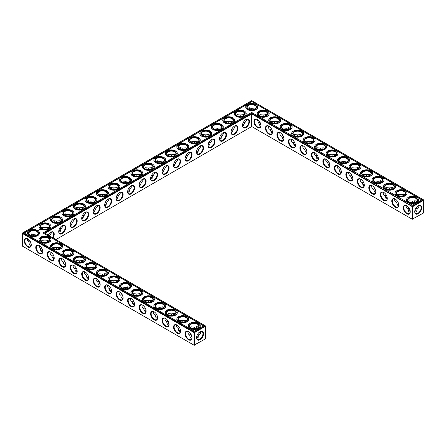 <?xml version="1.0" encoding="UTF-8"?>
<svg xmlns="http://www.w3.org/2000/svg" width="446" height="446" viewBox="0 0 446 446"><rect width="100%" height="100%" fill="white"/><g stroke="black" fill="none" stroke-linecap="round" stroke-linejoin="round"><path stroke-width="0.67" d="M415.839 210.958A4.939 2.849 0 0 0 414.886 210.562M410.103 210.557A4.939 2.849 0 0 0 409.144 210.958M416.38 211.376A4.549 2.626 0 0 0 415.705 210.88A4.549 2.626 0 0 0 414.897 210.506M410.091 210.506A4.549 2.626 0 0 0 409.277 210.88A4.549 2.626 0 0 0 408.597 211.382M409.211 208.304L407.945 209.051L409.277 211.995L410.147 212.279M418.727 205.539C419.067 207.145 418.51 208.315 417.038 209.051L415.772 208.315M417.038 209.051C417.138 210.69 416.408 211.761 414.847 212.263M180.418 329.906A4.939 2.849 0 0 0 179.459 330.308M197.639 336.936A4.939 2.849 0 0 0 196.686 336.54M191.903 336.535A4.939 2.849 0 0 0 190.944 336.936M168.934 323.278A4.939 2.849 0 0 0 167.975 323.679M157.449 316.643A4.939 2.849 0 0 0 156.49 317.045M220.608 138.026A4.939 2.849 0 0 0 219.644 137.624M209.124 144.655A4.939 2.849 0 0 0 208.159 144.253M197.639 151.283A4.939 2.849 0 0 0 196.675 150.887M186.155 157.917A4.939 2.849 0 0 0 185.19 157.516M174.67 164.546A4.939 2.849 0 0 0 173.706 164.145M163.186 171.175A4.939 2.849 0 0 0 162.221 170.779M243.572 124.763A4.939 2.849 0 0 0 242.613 124.362M232.087 131.392A4.939 2.849 0 0 0 231.128 130.996M151.701 177.809A4.939 2.849 0 0 0 150.737 177.408M145.965 310.015A4.939 2.849 0 0 0 145.006 310.416M94.279 210.958A4.939 2.849 0 0 0 93.32 210.557M82.794 217.592A4.939 2.849 0 0 0 81.835 217.191M71.31 224.221A4.939 2.849 0 0 0 70.351 223.82M59.825 230.85A4.939 2.849 0 0 0 58.866 230.448M54.089 256.974A4.939 2.849 0 0 0 53.13 257.37M42.604 250.34A4.939 2.849 0 0 0 41.645 250.741M105.763 204.329A4.939 2.849 0 0 0 104.804 203.928M117.248 197.701A4.939 2.849 0 0 0 116.289 197.299M128.732 191.066A4.939 2.849 0 0 0 127.773 190.671M140.217 184.438A4.939 2.849 0 0 0 139.252 184.036M88.542 276.866A4.939 2.849 0 0 0 87.583 277.261M100.027 283.494A4.939 2.849 0 0 0 99.068 283.896M111.511 290.123A4.939 2.849 0 0 0 110.552 290.524M122.996 296.757A4.939 2.849 0 0 0 122.037 297.153M134.48 303.386A4.939 2.849 0 0 0 133.521 303.787M31.12 243.711A4.939 2.849 0 0 0 30.161 244.113M77.058 270.231A4.939 2.849 0 0 0 76.099 270.633M65.573 263.603A4.939 2.849 0 0 0 64.614 264.004M364.165 184.036A4.939 2.849 0 0 0 363.206 184.438M352.68 177.408A4.939 2.849 0 0 0 351.721 177.809M341.196 170.779A4.939 2.849 0 0 0 340.237 171.175M329.711 164.145A4.939 2.849 0 0 0 328.752 164.546M318.227 157.516A4.939 2.849 0 0 0 317.268 157.917M398.618 203.928A4.939 2.849 0 0 0 397.659 204.329M387.134 197.299A4.939 2.849 0 0 0 386.175 197.701M375.649 190.671A4.939 2.849 0 0 0 374.69 191.066M295.263 144.253A4.939 2.849 0 0 0 294.299 144.655M283.779 137.624A4.939 2.849 0 0 0 282.814 138.026M306.748 150.887A4.939 2.849 0 0 0 305.783 151.283M272.294 130.996A4.939 2.849 0 0 0 271.33 131.392M260.81 124.362A4.939 2.849 0 0 0 259.845 124.763M407.945 209.035C406.473 208.304 405.916 207.139 406.256 205.534M410.236 211.594A4.549 2.626 60 0 1 409.3 213.517A4.549 2.626 60 0 1 404.751 210.891A4.549 2.626 60 0 1 404.751 205.639A4.549 2.626 60 0 1 406.891 205.79M418.092 205.801A4.532 2.62 -60 0 1 420.227 205.651A4.532 2.62 -60 0 1 420.227 210.891A4.532 2.62 -60 0 1 415.689 213.506A4.532 2.62 -60 0 1 414.752 211.588M416.386 201.464L415.705 200.856L412.489 201.174L412.483 202.646M418.727 207.318A4.549 2.626 60 0 1 417.958 206.983A4.549 2.626 60 0 1 417.233 206.465M414.825 202.306A4.549 2.626 60 0 1 414.741 201.414A4.549 2.626 60 0 1 414.836 200.572M408.603 201.469L409.277 200.867L412.478 201.179M251.711 126.541L251.711 113.914L412.215 206.582L412.215 219.209L423.7 212.898L423.7 200.271L412.767 206.582L412.767 219.209L412.215 219.209L251.711 126.541L55.928 239.574M251.711 113.278L412.767 206.582L412.215 206.582L412.489 206.108L423.427 199.791L251.711 100.657L22.3 233.102L22.3 233.425L22.573 232.946L194.289 332.086L194.016 332.56L194.567 332.56L194.289 332.086L205.221 325.77L205.5 326.249L194.567 332.56L194.567 345.187L194.016 345.187L194.016 332.56L22.3 233.425L22.3 246.047L194.016 345.187L205.5 338.871L205.5 325.931L44.444 232.946L251.711 113.278L251.711 113.914L44.99 233.264M178.907 330.731A4.549 2.626 180 0 1 179.587 330.23A4.549 2.626 180 0 1 180.407 329.856M190.392 337.36A4.549 2.626 180 0 1 191.072 336.858A4.549 2.626 180 0 1 191.891 336.485M196.697 336.485A4.549 2.626 180 0 1 197.506 336.858A4.549 2.626 180 0 1 198.18 337.354M167.423 324.097A4.549 2.626 180 0 1 168.103 323.595A4.549 2.626 180 0 1 168.922 323.222M155.938 317.468A4.549 2.626 180 0 1 156.618 316.967A4.549 2.626 180 0 1 157.438 316.593M219.655 137.569A4.549 2.626 180 0 1 220.475 137.948A4.549 2.626 180 0 1 221.155 138.45M208.17 144.203A4.549 2.626 180 0 1 208.99 144.576A4.549 2.626 180 0 1 209.67 145.078M196.686 150.832A4.549 2.626 180 0 1 197.506 151.205A4.549 2.626 180 0 1 198.186 151.707M185.207 157.46A4.549 2.626 180 0 1 186.021 157.834A4.549 2.626 180 0 1 186.701 158.341M173.723 164.095A4.549 2.626 180 0 1 174.537 164.468A4.549 2.626 180 0 1 175.217 164.97M162.238 170.723A4.549 2.626 180 0 1 163.052 171.097A4.549 2.626 180 0 1 163.732 171.599M242.624 124.311A4.549 2.626 180 0 1 243.444 124.685A4.549 2.626 180 0 1 244.124 125.187M231.139 130.94A4.549 2.626 180 0 1 231.959 131.314A4.549 2.626 180 0 1 232.639 131.815M150.754 177.352A4.549 2.626 180 0 1 151.568 177.725A4.549 2.626 180 0 1 152.248 178.227M144.454 310.84A4.549 2.626 180 0 1 145.134 310.338A4.549 2.626 180 0 1 145.953 309.964M93.331 210.506A4.549 2.626 180 0 1 94.145 210.88A4.549 2.626 180 0 1 94.825 211.382M81.847 217.135A4.549 2.626 180 0 1 82.661 217.509A4.549 2.626 180 0 1 83.341 218.01M70.362 223.769A4.549 2.626 180 0 1 71.176 224.143A4.549 2.626 180 0 1 71.856 224.645M58.878 230.398A4.549 2.626 180 0 1 59.692 230.772A4.549 2.626 180 0 1 60.372 231.273M52.583 257.794A4.549 2.626 180 0 1 53.264 257.292A4.549 2.626 180 0 1 54.078 256.918M41.099 251.165A4.549 2.626 180 0 1 41.779 250.663A4.549 2.626 180 0 1 42.593 250.29M104.816 203.878A4.549 2.626 180 0 1 105.63 204.251A4.549 2.626 180 0 1 106.31 204.753M116.3 197.244A4.549 2.626 180 0 1 117.114 197.617A4.549 2.626 180 0 1 117.794 198.119M127.785 190.615A4.549 2.626 180 0 1 128.599 190.988A4.549 2.626 180 0 1 129.279 191.49M139.269 183.986A4.549 2.626 180 0 1 140.083 184.36A4.549 2.626 180 0 1 140.763 184.861M87.037 277.685A4.549 2.626 180 0 1 87.717 277.183A4.549 2.626 180 0 1 88.531 276.81M98.521 284.314A4.549 2.626 180 0 1 99.202 283.812A4.549 2.626 180 0 1 100.016 283.439M110 290.948A4.549 2.626 180 0 1 110.686 290.446A4.549 2.626 180 0 1 111.5 290.073M121.485 297.577A4.549 2.626 180 0 1 122.165 297.075A4.549 2.626 180 0 1 122.984 296.702M132.969 304.205A4.549 2.626 180 0 1 133.649 303.704A4.549 2.626 180 0 1 134.469 303.33M29.614 244.536A4.549 2.626 180 0 1 30.295 244.034A4.549 2.626 180 0 1 31.108 243.655M75.552 271.056A4.549 2.626 180 0 1 76.233 270.555A4.549 2.626 180 0 1 77.046 270.181M64.068 264.428A4.549 2.626 180 0 1 64.748 263.921A4.549 2.626 180 0 1 65.562 263.547M364.153 183.986A4.549 2.626 0 0 0 363.339 184.36A4.549 2.626 0 0 0 362.659 184.861M352.669 177.352A4.549 2.626 0 0 0 351.855 177.725A4.549 2.626 0 0 0 351.175 178.227M341.184 170.723A4.549 2.626 0 0 0 340.37 171.097A4.549 2.626 0 0 0 339.69 171.599M329.7 164.095A4.549 2.626 0 0 0 328.886 164.468A4.549 2.626 0 0 0 328.206 164.97M318.215 157.46A4.549 2.626 0 0 0 317.401 157.834A4.549 2.626 0 0 0 316.721 158.341M398.607 203.878A4.549 2.626 0 0 0 397.793 204.251A4.549 2.626 0 0 0 397.113 204.753M387.122 197.244A4.549 2.626 0 0 0 386.308 197.617A4.549 2.626 0 0 0 385.628 198.119M375.638 190.615A4.549 2.626 0 0 0 374.824 190.988A4.549 2.626 0 0 0 374.144 191.49M295.246 144.203A4.549 2.626 0 0 0 294.432 144.576A4.549 2.626 0 0 0 293.752 145.078M283.762 137.569A4.549 2.626 0 0 0 282.948 137.948A4.549 2.626 0 0 0 282.268 138.45M306.731 150.832A4.549 2.626 0 0 0 305.917 151.205A4.549 2.626 0 0 0 305.237 151.707M272.277 130.94A4.549 2.626 0 0 0 271.463 131.314A4.549 2.626 0 0 0 270.783 131.815M260.793 124.311A4.549 2.626 0 0 0 259.979 124.685A4.549 2.626 0 0 0 259.299 125.187M415.839 201.887A4.549 2.626 0 0 0 417.038 200.109A4.549 2.626 0 0 0 412.489 197.489A4.549 2.626 0 0 0 407.945 200.109A4.549 2.626 0 0 0 409.144 201.887M406.752 205.706L406.746 205.706A4.939 2.849 60 0 1 410.242 211.755A4.939 2.849 60 0 1 406.746 213.768A4.939 2.849 60 0 1 403.256 207.725A4.939 2.849 60 0 1 406.746 205.706M418.231 205.718A4.923 2.843 -60 0 1 421.715 207.73A4.923 2.843 -60 0 1 418.231 213.762A4.923 2.843 -60 0 1 414.752 211.75A4.923 2.843 -60 0 1 418.231 205.718L418.231 205.718M418.092 207.055A4.939 2.849 60 0 1 417.272 206.431M414.88 202.289A4.939 2.849 60 0 1 414.747 201.257M404.355 195.259A4.549 2.626 0 0 0 405.553 193.48A4.549 2.626 0 0 0 401.01 190.855A4.549 2.626 0 0 0 396.461 193.48A4.549 2.626 0 0 0 397.659 195.259M404.901 194.835L404.221 194.222L401.01 194.545L400.999 196.011M397.118 194.841L397.793 194.233L400.993 194.551M403.34 195.677A4.549 2.626 60 0 1 403.256 194.779A4.549 2.626 60 0 1 403.351 193.943M397.732 201.676L396.461 202.417L397.793 205.361L398.663 205.645M396.461 202.406C394.994 201.676 394.431 200.505 394.771 198.899M398.752 204.959A4.549 2.626 60 0 1 397.815 206.888A4.549 2.626 60 0 1 393.266 204.262A4.549 2.626 60 0 1 393.266 199.011A4.549 2.626 60 0 1 395.407 199.161M326.361 159.294L326.361 159.294A4.939 2.849 60 0 1 329.85 165.343A4.939 2.849 60 0 1 326.361 167.356A4.939 2.849 60 0 1 322.865 161.313A4.939 2.849 60 0 1 326.361 159.294L326.361 159.294M314.876 152.666L314.876 152.666A4.939 2.849 60 0 1 318.366 158.709A4.939 2.849 60 0 1 314.876 160.727A4.939 2.849 60 0 1 311.386 154.678A4.939 2.849 60 0 1 314.876 152.666L314.876 152.666M303.392 146.032L303.392 146.032A4.939 2.849 60 0 1 306.881 152.08A4.939 2.849 60 0 1 303.392 154.099A4.939 2.849 60 0 1 299.902 148.05A4.939 2.849 60 0 1 303.392 146.032L303.392 146.032M291.907 139.403L291.907 139.403A4.939 2.849 60 0 1 295.397 145.452A4.939 2.849 60 0 1 291.907 147.464A4.939 2.849 60 0 1 288.417 141.421A4.939 2.849 60 0 1 291.907 139.403L291.907 139.403M280.423 132.774L280.423 132.774A4.939 2.849 60 0 1 283.912 138.817A4.939 2.849 60 0 1 280.423 140.836A4.939 2.849 60 0 1 276.933 134.787A4.939 2.849 60 0 1 280.423 132.774L280.423 132.774M268.938 126.146L268.938 126.146A4.939 2.849 60 0 1 272.428 132.189A4.939 2.849 60 0 1 268.938 134.207A4.939 2.849 60 0 1 265.448 128.158A4.939 2.849 60 0 1 268.938 126.146L268.938 126.146M257.454 119.511L257.454 119.511A4.939 2.849 60 0 1 260.943 125.56A4.939 2.849 60 0 1 257.454 127.573A4.939 2.849 60 0 1 253.964 121.529A4.939 2.849 60 0 1 257.454 119.511L257.454 119.511M395.267 199.078L395.267 199.078A4.939 2.849 60 0 1 398.757 205.127A4.939 2.849 60 0 1 395.267 207.139A4.939 2.849 60 0 1 391.772 201.096A4.939 2.849 60 0 1 395.267 199.078L395.267 199.078M383.783 192.449L383.783 192.449A4.939 2.849 60 0 1 387.273 198.492A4.939 2.849 60 0 1 383.783 200.51A4.939 2.849 60 0 1 380.287 194.462A4.939 2.849 60 0 1 383.783 192.449L383.783 192.449M372.298 185.815L372.298 185.815A4.939 2.849 60 0 1 375.788 191.864A4.939 2.849 60 0 1 372.298 193.882A4.939 2.849 60 0 1 368.803 187.833A4.939 2.849 60 0 1 372.298 185.815L372.298 185.815M360.814 179.186L360.814 179.186A4.939 2.849 60 0 1 364.304 185.235A4.939 2.849 60 0 1 360.814 187.248A4.939 2.849 60 0 1 357.318 181.204A4.939 2.849 60 0 1 360.814 179.186L360.814 179.186M349.329 172.557L349.329 172.557A4.939 2.849 60 0 1 352.819 178.601A4.939 2.849 60 0 1 349.329 180.619A4.939 2.849 60 0 1 345.834 174.57A4.939 2.849 60 0 1 349.329 172.557L349.329 172.557M337.845 165.923L337.845 165.923A4.939 2.849 60 0 1 341.335 171.972A4.939 2.849 60 0 1 337.845 173.99A4.939 2.849 60 0 1 334.349 167.941A4.939 2.849 60 0 1 337.845 165.923L337.845 165.923M245.969 119.511L245.969 119.511A4.939 2.849 120 0 0 242.479 125.56A4.939 2.849 120 0 0 245.969 127.573A4.939 2.849 120 0 0 249.459 121.529A4.939 2.849 120 0 0 245.969 119.511L245.969 119.511M234.484 126.146L234.484 126.146A4.939 2.849 120 0 0 230.995 132.189A4.939 2.849 120 0 0 234.484 134.207A4.939 2.849 120 0 0 237.974 128.158A4.939 2.849 120 0 0 234.484 126.146L234.484 126.146M223 132.774L223 132.774A4.939 2.849 120 0 0 219.51 138.817A4.939 2.849 120 0 0 223 140.836A4.939 2.849 120 0 0 226.49 134.787A4.939 2.849 120 0 0 223 132.774L223 132.774M211.515 139.403L211.515 139.403A4.939 2.849 120 0 0 208.026 145.452A4.939 2.849 120 0 0 211.515 147.464A4.939 2.849 120 0 0 215.005 141.421A4.939 2.849 120 0 0 211.515 139.403L211.515 139.403M200.031 146.032L200.031 146.032A4.939 2.849 120 0 0 196.541 152.08A4.939 2.849 120 0 0 200.031 154.099A4.939 2.849 120 0 0 203.521 148.05A4.939 2.849 120 0 0 200.031 146.032L200.031 146.032M188.546 152.666L188.546 152.666A4.939 2.849 120 0 0 185.057 158.709A4.939 2.849 120 0 0 188.546 160.727A4.939 2.849 120 0 0 192.036 154.678A4.939 2.849 120 0 0 188.546 152.666L188.546 152.666M177.062 159.294L177.062 159.294A4.939 2.849 120 0 0 173.572 165.343A4.939 2.849 120 0 0 177.062 167.356A4.939 2.849 120 0 0 180.552 161.313A4.939 2.849 120 0 0 177.062 159.294L177.062 159.294M165.577 165.923L165.577 165.923A4.939 2.849 120 0 0 162.088 171.972A4.939 2.849 120 0 0 165.577 173.99A4.939 2.849 120 0 0 169.067 167.941A4.939 2.849 120 0 0 165.577 165.923L165.577 165.923M154.093 172.557L154.093 172.557A4.939 2.849 120 0 0 150.603 178.601A4.939 2.849 120 0 0 154.093 180.619A4.939 2.849 120 0 0 157.583 174.57A4.939 2.849 120 0 0 154.093 172.557L154.093 172.557M142.608 179.186L142.608 179.186A4.939 2.849 120 0 0 139.119 185.235A4.939 2.849 120 0 0 142.608 187.248A4.939 2.849 120 0 0 146.098 181.204A4.939 2.849 120 0 0 142.608 179.186L142.608 179.186M131.124 185.815L131.124 185.815A4.939 2.849 120 0 0 127.634 191.864A4.939 2.849 120 0 0 131.124 193.882A4.939 2.849 120 0 0 134.614 187.833A4.939 2.849 120 0 0 131.124 185.815L131.124 185.815M119.639 192.449L119.639 192.449A4.939 2.849 120 0 0 116.15 198.492A4.939 2.849 120 0 0 119.639 200.51A4.939 2.849 120 0 0 123.135 194.462A4.939 2.849 120 0 0 119.639 192.449L119.639 192.449M108.155 199.078L108.155 199.078A4.939 2.849 120 0 0 104.665 205.127A4.939 2.849 120 0 0 108.155 207.139A4.939 2.849 120 0 0 111.651 201.096A4.939 2.849 120 0 0 108.155 199.078L108.155 199.078M96.671 205.706L96.671 205.706A4.939 2.849 120 0 0 93.181 211.755A4.939 2.849 120 0 0 96.671 213.768A4.939 2.849 120 0 0 100.166 207.725A4.939 2.849 120 0 0 96.671 205.706L96.671 205.706M85.186 212.341L85.186 212.341A4.939 2.849 120 0 0 81.696 218.384A4.939 2.849 120 0 0 85.186 220.402A4.939 2.849 120 0 0 88.682 214.353A4.939 2.849 120 0 0 85.186 212.341L85.186 212.341M73.701 218.969L73.701 218.969A4.939 2.849 120 0 0 70.212 225.018A4.939 2.849 120 0 0 73.701 227.031A4.939 2.849 120 0 0 77.197 220.982A4.939 2.849 120 0 0 73.701 218.969L73.701 218.969M62.217 225.598L62.217 225.598A4.939 2.849 120 0 0 58.727 231.647A4.939 2.849 120 0 0 62.217 233.659A4.939 2.849 120 0 0 65.713 227.616A4.939 2.849 120 0 0 62.217 225.598L62.217 225.598M53.063 237.924A4.939 2.849 120 0 0 53.999 232.94A4.939 2.849 120 0 0 50.733 232.232L50.733 232.232A4.939 2.849 120 0 0 48.135 235.075M116.289 281.855A4.939 2.849 60 0 1 116.155 280.824M104.804 275.221A4.939 2.849 60 0 1 104.671 274.19M93.32 268.592A4.939 2.849 60 0 1 93.186 267.561M81.835 261.964A4.939 2.849 60 0 1 81.702 260.932M70.351 255.329A4.939 2.849 60 0 1 70.217 254.298M58.866 248.701A4.939 2.849 60 0 1 58.733 247.669M47.382 242.072A4.939 2.849 60 0 1 47.248 241.041M199.892 333.034A4.939 2.849 60 0 1 199.072 332.409M196.675 328.267A4.939 2.849 60 0 1 196.541 327.236M185.19 321.638A4.939 2.849 60 0 1 185.057 320.607M173.706 315.004A4.939 2.849 60 0 1 173.572 313.973M162.221 308.376A4.939 2.849 60 0 1 162.088 307.344M150.737 301.747A4.939 2.849 60 0 1 150.603 300.715M139.252 295.113A4.939 2.849 60 0 1 139.124 294.081M127.773 288.484A4.939 2.849 60 0 1 127.64 287.453M200.031 331.696L200.031 331.696A4.923 2.843 120 0 0 196.547 337.728A4.923 2.843 120 0 0 200.031 339.74A4.923 2.843 120 0 0 203.515 333.708A4.923 2.843 120 0 0 200.031 331.696L200.031 331.696M27.769 238.861L27.769 238.861A4.939 2.849 60 0 1 31.259 244.904A4.939 2.849 60 0 1 27.769 246.922A4.939 2.849 60 0 1 24.274 240.873A4.939 2.849 60 0 1 27.769 238.861L27.769 238.861M39.254 245.49L39.254 245.49A4.939 2.849 60 0 1 42.744 251.538A4.939 2.849 60 0 1 39.254 253.551A4.939 2.849 60 0 1 35.758 247.508A4.939 2.849 60 0 1 39.254 245.49L39.254 245.49M50.733 252.118L50.733 252.118A4.939 2.849 60 0 1 54.228 258.167A4.939 2.849 60 0 1 50.733 260.185A4.939 2.849 60 0 1 47.243 254.136A4.939 2.849 60 0 1 50.733 252.118L50.733 252.118M62.217 258.752L62.217 258.752A4.939 2.849 60 0 1 65.713 264.796A4.939 2.849 60 0 1 62.217 266.814A4.939 2.849 60 0 1 58.727 260.765A4.939 2.849 60 0 1 62.217 258.752L62.217 258.752M73.701 265.381L73.701 265.381A4.939 2.849 60 0 1 77.197 271.43A4.939 2.849 60 0 1 73.701 273.443A4.939 2.849 60 0 1 70.212 267.399A4.939 2.849 60 0 1 73.701 265.381L73.701 265.381M85.186 272.01L85.186 272.01A4.939 2.849 60 0 1 88.682 278.059A4.939 2.849 60 0 1 85.186 280.077A4.939 2.849 60 0 1 81.696 274.028A4.939 2.849 60 0 1 85.186 272.01L85.186 272.01M96.671 278.644L96.671 278.644A4.939 2.849 60 0 1 100.166 284.687A4.939 2.849 60 0 1 96.671 286.706A4.939 2.849 60 0 1 93.181 280.657A4.939 2.849 60 0 1 96.671 278.644L96.671 278.644M108.155 285.273L108.155 285.273A4.939 2.849 60 0 1 111.651 291.322A4.939 2.849 60 0 1 108.155 293.334A4.939 2.849 60 0 1 104.665 287.291A4.939 2.849 60 0 1 108.155 285.273L108.155 285.273M119.639 291.901L119.639 291.901A4.939 2.849 60 0 1 123.135 297.95A4.939 2.849 60 0 1 119.639 299.968A4.939 2.849 60 0 1 116.15 293.92A4.939 2.849 60 0 1 119.639 291.901L119.639 291.901M131.124 298.536L131.124 298.536A4.939 2.849 60 0 1 134.614 304.579A4.939 2.849 60 0 1 131.124 306.597A4.939 2.849 60 0 1 127.634 300.548A4.939 2.849 60 0 1 131.124 298.536L131.124 298.536M142.608 305.164L142.608 305.164A4.939 2.849 60 0 1 146.098 311.213A4.939 2.849 60 0 1 142.608 313.226A4.939 2.849 60 0 1 139.119 307.183A4.939 2.849 60 0 1 142.608 305.164L142.608 305.164M154.093 311.793L154.093 311.793A4.939 2.849 60 0 1 157.583 317.842A4.939 2.849 60 0 1 154.093 319.854A4.939 2.849 60 0 1 150.603 313.811A4.939 2.849 60 0 1 154.093 311.793L154.093 311.793M165.577 318.427L165.577 318.427A4.939 2.849 60 0 1 169.067 324.471A4.939 2.849 60 0 1 165.577 326.489A4.939 2.849 60 0 1 162.088 320.44A4.939 2.849 60 0 1 165.577 318.427L165.577 318.427M177.062 325.056L177.062 325.056A4.939 2.849 60 0 1 180.552 331.105A4.939 2.849 60 0 1 177.062 333.117A4.939 2.849 60 0 1 173.572 327.069A4.939 2.849 60 0 1 177.062 325.056L177.062 325.056M188.546 331.685L188.546 331.685A4.939 2.849 60 0 1 192.036 337.733A4.939 2.849 60 0 1 188.546 339.746A4.939 2.849 60 0 1 185.057 333.703A4.939 2.849 60 0 1 188.546 331.685L188.546 331.685M249.448 108.439A4.923 2.843 -60 0 1 249.314 109.46M237.841 116.094A4.939 2.849 120 0 0 237.974 115.062M226.356 122.722A4.939 2.849 120 0 0 226.49 121.691M214.872 129.357A4.939 2.849 120 0 0 215.005 128.325M203.387 135.985A4.939 2.849 120 0 0 203.521 134.954M191.903 142.614A4.939 2.849 120 0 0 192.036 141.583M180.418 149.243A4.939 2.849 120 0 0 180.552 148.211M168.934 155.877A4.939 2.849 120 0 0 169.067 154.846M157.449 162.506A4.939 2.849 120 0 0 157.583 161.474M145.965 169.134A4.939 2.849 120 0 0 146.098 168.103M134.48 175.769A4.939 2.849 120 0 0 134.614 174.737M122.996 182.397A4.939 2.849 120 0 0 123.129 181.366M111.511 189.026A4.939 2.849 120 0 0 111.645 187.995M100.027 195.66A4.939 2.849 120 0 0 100.16 194.629M88.542 202.289A4.939 2.849 120 0 0 88.676 201.257M77.058 208.918A4.939 2.849 120 0 0 77.191 207.886M65.573 215.552A4.939 2.849 120 0 0 65.707 214.52M54.089 222.18A4.939 2.849 120 0 0 54.222 221.149M42.604 228.809A4.939 2.849 120 0 0 42.738 227.778M27.908 240.199A4.923 2.843 120 0 0 28.728 239.569M31.114 235.438A4.923 2.843 120 0 0 31.248 234.412M403.396 195.66A4.939 2.849 60 0 1 403.262 194.629M391.911 189.026A4.939 2.849 60 0 1 391.778 187.995M380.427 182.397A4.939 2.849 60 0 1 380.293 181.366M368.942 175.769A4.939 2.849 60 0 1 368.809 174.737M357.458 169.134A4.939 2.849 60 0 1 357.324 168.103M345.973 162.506A4.939 2.849 60 0 1 345.84 161.474M334.489 155.877A4.939 2.849 60 0 1 334.355 154.846M323.004 149.243A4.939 2.849 60 0 1 322.871 148.211M311.52 142.614A4.939 2.849 60 0 1 311.386 141.583M300.035 135.985A4.939 2.849 60 0 1 299.902 134.954M288.551 129.357A4.939 2.849 60 0 1 288.417 128.325M277.066 122.722A4.939 2.849 60 0 1 276.933 121.691M265.582 116.094A4.939 2.849 60 0 1 265.448 115.062M254.097 109.465A4.939 2.849 60 0 1 253.964 108.434M176.571 324.878C176.226 326.483 176.789 327.654 178.255 328.384L178.255 328.395C178.311 330.308 179.047 331.384 180.457 331.623M178.255 328.384L179.526 327.654M196.641 338.241L197.506 337.962L198.838 335.03L197.567 334.294M188.056 331.506C187.71 333.117 188.273 334.283 189.74 335.013L189.74 335.03C189.795 336.936 190.531 338.012 191.942 338.252M189.74 335.013L191.011 334.283M165.087 318.249C164.741 319.854 165.304 321.02 166.771 321.75L166.771 321.767C166.826 323.679 167.562 324.749 168.973 324.995M166.771 321.75L168.042 321.025M153.602 311.615C153.257 313.226 153.82 314.391 155.286 315.121L155.286 315.138C155.347 317.045 156.078 318.121 157.488 318.366M155.286 315.121L156.557 314.391M219.605 139.342L220.475 139.057L221.807 136.114L220.53 135.378M208.12 145.97L208.99 145.691L210.322 142.748L209.046 142.012M196.636 152.604L197.506 152.32L198.838 149.377L197.561 148.641M185.151 159.233L186.021 158.949L187.353 156.005L186.077 155.269M173.667 165.862L174.537 165.583L175.869 162.634L174.592 161.904M162.182 172.496L163.052 172.212L164.384 169.268L163.108 168.532M242.574 126.084L243.444 125.8L244.776 122.856L243.499 122.12M231.089 132.713L231.959 132.429L233.291 129.485L232.015 128.749M150.698 179.125L151.568 178.84L152.9 175.897L151.623 175.161M142.118 304.986C141.772 306.592 142.335 307.762 143.807 308.493L143.807 308.504C143.863 310.416 144.593 311.492 146.004 311.732M143.807 308.493L145.073 307.762M93.275 212.279L94.145 211.995L95.477 209.051L94.206 208.315M81.791 218.908L82.661 218.624L83.993 215.68L82.722 214.944M70.306 225.537L71.176 225.252L72.508 222.309L71.237 221.573M58.822 232.165L59.692 231.887L61.024 228.943L59.753 228.207M50.242 251.945C49.896 253.551 50.459 254.716 51.931 255.446L51.931 255.463C51.987 257.37 52.717 258.446 54.133 258.691M51.931 255.446L53.197 254.716M49.534 235.884L48.268 234.836M38.757 245.311L40.447 248.835C40.502 250.741 41.233 251.817 42.649 252.057M40.447 248.818L41.718 248.088M104.76 205.645L105.63 205.361L106.962 202.417L105.691 201.681M116.244 199.016L117.114 198.732L118.446 195.788L117.17 195.053M127.729 192.388L128.599 192.103L129.931 189.16L128.654 188.424M139.213 185.753L140.083 185.475L141.415 182.525L140.139 181.79M84.695 271.837C84.35 273.443 84.913 274.608 86.385 275.338L86.385 275.355C86.44 277.261 87.171 278.337 88.587 278.583M86.385 275.338L87.65 274.608M96.18 278.466C95.834 280.071 96.397 281.242 97.869 281.967L97.869 281.983C97.925 283.896 98.655 284.972 100.071 285.211M97.869 281.967L99.135 281.242M107.664 285.094C107.319 286.7 107.882 287.871 109.354 288.601L109.354 288.612C109.409 290.524 110.14 291.6 111.556 291.84M109.354 288.601L110.619 287.871M119.149 291.729C118.803 293.334 119.366 294.499 120.838 295.23L120.838 295.246C120.894 297.153 121.624 298.229 123.04 298.474M120.838 295.23L122.104 294.499M130.633 298.357C130.288 299.963 130.851 301.128 132.323 301.858L132.323 301.875C132.378 303.787 133.109 304.863 134.519 305.103M132.323 301.858L133.588 301.134M27.273 238.682L28.962 242.2C29.018 244.113 29.754 245.189 31.164 245.428M28.962 242.189L30.233 241.459M73.211 265.203C72.865 266.808 73.428 267.979 74.9 268.709L74.9 268.721C74.956 270.633 75.686 271.709 77.102 271.949M74.9 268.709L76.166 267.979M61.726 258.574C61.381 260.18 61.944 261.35 63.416 262.075L63.416 262.092C63.471 264.004 64.202 265.08 65.618 265.32M63.416 262.075L64.681 261.35M363.278 181.784L362.007 182.525L363.339 185.475L364.209 185.753M351.794 175.155L350.523 175.897L351.855 178.84L352.725 179.125M340.309 168.521L339.038 169.268L340.37 172.212L341.24 172.496M328.825 161.892L327.554 162.634L328.886 165.583L329.756 165.862M317.34 155.264L316.069 156.005L317.401 158.949L318.271 159.233M386.247 195.047L384.976 195.788L386.308 198.732L387.178 199.016M374.763 188.413L373.492 189.16L374.824 192.103L375.694 192.388M294.371 142.001L293.1 142.748L294.432 145.691L295.302 145.97M282.887 135.372L281.616 136.114L282.948 139.057L283.818 139.342M305.856 148.63L304.585 149.377L305.917 152.32L306.787 152.604M271.402 128.743L270.131 129.485L271.463 132.429L272.333 132.713M259.918 122.109L258.647 122.856L259.979 125.8L260.849 126.084M408.999 201.809A4.939 2.849 0 0 0 415.984 201.809A4.939 2.849 0 0 0 415.984 197.779A4.939 2.849 0 0 0 408.999 197.779A4.939 2.849 0 0 0 408.999 201.809L408.999 201.809M397.514 195.181A4.939 2.849 0 0 0 404.5 195.181A4.939 2.849 0 0 0 404.5 191.15A4.939 2.849 0 0 0 397.514 191.15A4.939 2.849 0 0 0 397.514 195.181L397.514 195.181M423.427 199.791L423.7 200.271L423.427 199.791M329.845 165.176A4.549 2.626 60 0 1 328.908 167.105A4.549 2.626 60 0 1 324.359 164.479A4.549 2.626 60 0 1 324.359 159.228A4.549 2.626 60 0 1 326.5 159.378M318.36 158.547A4.549 2.626 60 0 1 317.424 160.476A4.549 2.626 60 0 1 312.875 157.851A4.549 2.626 60 0 1 312.875 152.599A4.549 2.626 60 0 1 315.015 152.749M306.876 151.919A4.549 2.626 60 0 1 305.939 153.842A4.549 2.626 60 0 1 301.39 151.222A4.549 2.626 60 0 1 301.39 145.97A4.549 2.626 60 0 1 303.531 146.121M295.397 145.285A4.549 2.626 60 0 1 294.455 147.213A4.549 2.626 60 0 1 289.906 144.588A4.549 2.626 60 0 1 289.906 139.336A4.549 2.626 60 0 1 292.046 139.487M283.912 138.656A4.549 2.626 60 0 1 282.97 140.585A4.549 2.626 60 0 1 278.421 137.959A4.549 2.626 60 0 1 278.421 132.707A4.549 2.626 60 0 1 280.562 132.858M272.428 132.027A4.549 2.626 60 0 1 271.486 133.956A4.549 2.626 60 0 1 266.937 131.33A4.549 2.626 60 0 1 266.937 126.079A4.549 2.626 60 0 1 269.077 126.229M260.943 125.393A4.549 2.626 60 0 1 260.001 127.322A4.549 2.626 60 0 1 255.452 124.696A4.549 2.626 60 0 1 255.452 119.444A4.549 2.626 60 0 1 257.593 119.595M387.267 198.331A4.549 2.626 60 0 1 386.331 200.26A4.549 2.626 60 0 1 381.782 197.634A4.549 2.626 60 0 1 381.782 192.382A4.549 2.626 60 0 1 383.922 192.533M375.783 191.702A4.549 2.626 60 0 1 374.846 193.625A4.549 2.626 60 0 1 370.297 191A4.549 2.626 60 0 1 370.297 185.748A4.549 2.626 60 0 1 372.438 185.898M364.298 185.068A4.549 2.626 60 0 1 363.362 186.997A4.549 2.626 60 0 1 358.813 184.371A4.549 2.626 60 0 1 358.813 179.119A4.549 2.626 60 0 1 360.953 179.27M352.814 178.439A4.549 2.626 60 0 1 351.877 180.368A4.549 2.626 60 0 1 347.328 177.742A4.549 2.626 60 0 1 347.328 172.49A4.549 2.626 60 0 1 349.469 172.641M341.329 171.81A4.549 2.626 60 0 1 340.393 173.734A4.549 2.626 60 0 1 335.844 171.108A4.549 2.626 60 0 1 335.844 165.862A4.549 2.626 60 0 1 337.984 166.012M242.479 125.393A4.549 2.626 120 0 0 243.421 127.322A4.549 2.626 120 0 0 247.965 124.696A4.549 2.626 120 0 0 247.965 119.444A4.549 2.626 120 0 0 245.83 119.595M230.995 132.027A4.549 2.626 120 0 0 231.937 133.956A4.549 2.626 120 0 0 236.48 131.33A4.549 2.626 120 0 0 236.48 126.079A4.549 2.626 120 0 0 234.345 126.229M219.51 138.656A4.549 2.626 120 0 0 220.452 140.585A4.549 2.626 120 0 0 224.996 137.959A4.549 2.626 120 0 0 224.996 132.707A4.549 2.626 120 0 0 222.861 132.858M208.026 145.285A4.549 2.626 120 0 0 208.968 147.213A4.549 2.626 120 0 0 213.511 144.588A4.549 2.626 120 0 0 213.511 139.336A4.549 2.626 120 0 0 211.376 139.487M196.541 151.919A4.549 2.626 120 0 0 197.483 153.842A4.549 2.626 120 0 0 202.027 151.222A4.549 2.626 120 0 0 202.027 145.97A4.549 2.626 120 0 0 199.892 146.121M185.057 158.547A4.549 2.626 120 0 0 185.999 160.476A4.549 2.626 120 0 0 190.548 157.851A4.549 2.626 120 0 0 190.548 152.599A4.549 2.626 120 0 0 188.407 152.749M173.572 165.176A4.549 2.626 120 0 0 174.514 167.105A4.549 2.626 120 0 0 179.063 164.479A4.549 2.626 120 0 0 179.063 159.228A4.549 2.626 120 0 0 176.923 159.378M162.088 171.81A4.549 2.626 120 0 0 163.03 173.734A4.549 2.626 120 0 0 167.579 171.108A4.549 2.626 120 0 0 167.579 165.862A4.549 2.626 120 0 0 165.438 166.012M150.603 178.439A4.549 2.626 120 0 0 151.545 180.368A4.549 2.626 120 0 0 156.094 177.742A4.549 2.626 120 0 0 156.094 172.49A4.549 2.626 120 0 0 153.954 172.641M139.124 185.068A4.549 2.626 120 0 0 140.061 186.997A4.549 2.626 120 0 0 144.61 184.371A4.549 2.626 120 0 0 144.61 179.119A4.549 2.626 120 0 0 142.469 179.27M127.64 191.702A4.549 2.626 120 0 0 128.576 193.625A4.549 2.626 120 0 0 133.125 191A4.549 2.626 120 0 0 133.125 185.748A4.549 2.626 120 0 0 130.985 185.898M116.155 198.331A4.549 2.626 120 0 0 117.092 200.26A4.549 2.626 120 0 0 121.641 197.634A4.549 2.626 120 0 0 121.641 192.382A4.549 2.626 120 0 0 119.5 192.533M104.671 204.959A4.549 2.626 120 0 0 105.607 206.888A4.549 2.626 120 0 0 110.156 204.262A4.549 2.626 120 0 0 110.156 199.011A4.549 2.626 120 0 0 108.016 199.161M93.186 211.594A4.549 2.626 120 0 0 94.123 213.517A4.549 2.626 120 0 0 98.672 210.891A4.549 2.626 120 0 0 98.672 205.639A4.549 2.626 120 0 0 96.531 205.79M81.702 218.222A4.549 2.626 120 0 0 82.638 220.151A4.549 2.626 120 0 0 87.187 217.525A4.549 2.626 120 0 0 87.187 212.274A4.549 2.626 120 0 0 85.047 212.424M70.217 224.851A4.549 2.626 120 0 0 71.154 226.78A4.549 2.626 120 0 0 75.703 224.154A4.549 2.626 120 0 0 75.703 218.902A4.549 2.626 120 0 0 73.562 219.053M58.733 231.48A4.549 2.626 120 0 0 59.669 233.409A4.549 2.626 120 0 0 64.218 230.783A4.549 2.626 120 0 0 64.218 225.531A4.549 2.626 120 0 0 62.078 225.682M52.589 237.651A4.549 2.626 120 0 0 52.734 232.165A4.549 2.626 120 0 0 50.593 232.316M116.233 281.872A4.549 2.626 60 0 1 116.15 280.974A4.549 2.626 60 0 1 116.244 280.138M104.749 275.238A4.549 2.626 60 0 1 104.665 274.346A4.549 2.626 60 0 1 104.76 273.504M93.264 268.609A4.549 2.626 60 0 1 93.181 267.717A4.549 2.626 60 0 1 93.275 266.875M81.78 261.98A4.549 2.626 60 0 1 81.696 261.083A4.549 2.626 60 0 1 81.791 260.247M70.295 255.346A4.549 2.626 60 0 1 70.212 254.454A4.549 2.626 60 0 1 70.306 253.612M58.811 248.717A4.549 2.626 60 0 1 58.727 247.825A4.549 2.626 60 0 1 58.822 246.984M47.326 242.089A4.549 2.626 60 0 1 47.243 241.191A4.549 2.626 60 0 1 47.337 240.355M200.527 333.296A4.549 2.626 60 0 1 199.758 332.961A4.549 2.626 60 0 1 199.028 332.443M196.625 328.284A4.549 2.626 60 0 1 196.541 327.392A4.549 2.626 60 0 1 196.636 326.55M185.14 321.655A4.549 2.626 60 0 1 185.057 320.758A4.549 2.626 60 0 1 185.151 319.916M173.656 315.021A4.549 2.626 60 0 1 173.572 314.129A4.549 2.626 60 0 1 173.667 313.287M162.171 308.392A4.549 2.626 60 0 1 162.088 307.5A4.549 2.626 60 0 1 162.182 306.658M150.687 301.764A4.549 2.626 60 0 1 150.603 300.866A4.549 2.626 60 0 1 150.698 300.03M139.202 295.129A4.549 2.626 60 0 1 139.119 294.237A4.549 2.626 60 0 1 139.213 293.396M127.718 288.501A4.549 2.626 60 0 1 127.634 287.609A4.549 2.626 60 0 1 127.729 286.767M196.552 337.561A4.532 2.62 120 0 0 197.489 339.484A4.532 2.62 120 0 0 202.021 336.869A4.532 2.62 120 0 0 202.021 331.629A4.532 2.62 120 0 0 199.892 331.779M31.253 244.743A4.549 2.626 60 0 1 30.317 246.671A4.549 2.626 60 0 1 25.768 244.046A4.549 2.626 60 0 1 25.768 238.794A4.549 2.626 60 0 1 27.908 238.945M42.738 251.371A4.549 2.626 60 0 1 41.801 253.3A4.549 2.626 60 0 1 37.252 250.674A4.549 2.626 60 0 1 37.252 245.423A4.549 2.626 60 0 1 39.393 245.573M54.222 258.005A4.549 2.626 60 0 1 53.286 259.929A4.549 2.626 60 0 1 48.737 257.303A4.549 2.626 60 0 1 48.737 252.057A4.549 2.626 60 0 1 50.877 252.207M65.707 264.634A4.549 2.626 60 0 1 64.77 266.563A4.549 2.626 60 0 1 60.221 263.937A4.549 2.626 60 0 1 60.221 258.686A4.549 2.626 60 0 1 62.362 258.836M77.191 271.263A4.549 2.626 60 0 1 76.255 273.192A4.549 2.626 60 0 1 71.706 270.566A4.549 2.626 60 0 1 71.706 265.314A4.549 2.626 60 0 1 73.846 265.465M88.676 277.897A4.549 2.626 60 0 1 87.739 279.82A4.549 2.626 60 0 1 83.19 277.195A4.549 2.626 60 0 1 83.19 271.949A4.549 2.626 60 0 1 85.331 272.099M100.16 284.526A4.549 2.626 60 0 1 99.224 286.455A4.549 2.626 60 0 1 94.675 283.829A4.549 2.626 60 0 1 94.675 278.577A4.549 2.626 60 0 1 96.815 278.728M111.645 291.154A4.549 2.626 60 0 1 110.708 293.083A4.549 2.626 60 0 1 106.159 290.457A4.549 2.626 60 0 1 106.159 285.206A4.549 2.626 60 0 1 108.3 285.356M123.129 297.789A4.549 2.626 60 0 1 122.193 299.712A4.549 2.626 60 0 1 117.644 297.086A4.549 2.626 60 0 1 117.644 291.835A4.549 2.626 60 0 1 119.784 291.985M134.614 304.417A4.549 2.626 60 0 1 133.677 306.346A4.549 2.626 60 0 1 129.128 303.72A4.549 2.626 60 0 1 129.128 298.469A4.549 2.626 60 0 1 131.263 298.619M146.098 311.046A4.549 2.626 60 0 1 145.162 312.975A4.549 2.626 60 0 1 140.613 310.349A4.549 2.626 60 0 1 140.613 305.097A4.549 2.626 60 0 1 142.748 305.248M157.583 317.675A4.549 2.626 60 0 1 156.641 319.604A4.549 2.626 60 0 1 152.097 316.978A4.549 2.626 60 0 1 152.097 311.726A4.549 2.626 60 0 1 154.232 311.877M169.067 324.309A4.549 2.626 60 0 1 168.125 326.238A4.549 2.626 60 0 1 163.582 323.612A4.549 2.626 60 0 1 163.582 318.36A4.549 2.626 60 0 1 165.717 318.511M180.552 330.938A4.549 2.626 60 0 1 179.61 332.867A4.549 2.626 60 0 1 175.066 330.241A4.549 2.626 60 0 1 175.066 324.989A4.549 2.626 60 0 1 177.201 325.14M192.036 337.566A4.549 2.626 60 0 1 191.094 339.495A4.549 2.626 60 0 1 186.551 336.869A4.549 2.626 60 0 1 186.551 331.618A4.549 2.626 60 0 1 188.686 331.768M249.359 107.759A4.532 2.62 -60 0 1 249.453 108.59A4.532 2.62 -60 0 1 249.37 109.476M237.891 116.111A4.549 2.626 120 0 0 237.974 115.219A4.549 2.626 120 0 0 237.88 114.377M226.406 122.739A4.549 2.626 120 0 0 226.49 121.847A4.549 2.626 120 0 0 226.395 121.005M214.922 129.368A4.549 2.626 120 0 0 215.005 128.476A4.549 2.626 120 0 0 214.911 127.634M203.437 136.002A4.549 2.626 120 0 0 203.521 135.105A4.549 2.626 120 0 0 203.426 134.268M191.953 142.631A4.549 2.626 120 0 0 192.036 141.739A4.549 2.626 120 0 0 191.942 140.897M180.468 149.259A4.549 2.626 120 0 0 180.552 148.367A4.549 2.626 120 0 0 180.457 147.526M168.984 155.894A4.549 2.626 120 0 0 169.067 154.996A4.549 2.626 120 0 0 168.973 154.16M157.499 162.522A4.549 2.626 120 0 0 157.583 161.63A4.549 2.626 120 0 0 157.488 160.789M146.015 169.151A4.549 2.626 120 0 0 146.098 168.259A4.549 2.626 120 0 0 146.004 167.417M134.53 175.785A4.549 2.626 120 0 0 134.614 174.888A4.549 2.626 120 0 0 134.519 174.052M123.046 182.414A4.549 2.626 120 0 0 123.135 181.522A4.549 2.626 120 0 0 123.04 180.68M111.561 189.043A4.549 2.626 120 0 0 111.651 188.151A4.549 2.626 120 0 0 111.556 187.309M100.077 195.677A4.549 2.626 120 0 0 100.166 194.779A4.549 2.626 120 0 0 100.071 193.943M88.592 202.306A4.549 2.626 120 0 0 88.682 201.414A4.549 2.626 120 0 0 88.587 200.572M77.113 208.934A4.549 2.626 120 0 0 77.197 208.042A4.549 2.626 120 0 0 77.102 207.2M65.629 215.569A4.549 2.626 120 0 0 65.713 214.671A4.549 2.626 120 0 0 65.618 213.835M54.144 222.197A4.549 2.626 120 0 0 54.228 221.305A4.549 2.626 120 0 0 54.133 220.463M42.66 228.826A4.549 2.626 120 0 0 42.744 227.934A4.549 2.626 120 0 0 42.649 227.092M27.273 240.461A4.532 2.62 120 0 0 28.042 240.121A4.532 2.62 120 0 0 28.767 239.608M31.164 235.455A4.532 2.62 120 0 0 31.248 234.568A4.532 2.62 120 0 0 31.153 233.737M391.856 189.043A4.549 2.626 60 0 1 391.772 188.151A4.549 2.626 60 0 1 391.867 187.309M380.371 182.414A4.549 2.626 60 0 1 380.287 181.522A4.549 2.626 60 0 1 380.382 180.68M368.887 175.785A4.549 2.626 60 0 1 368.803 174.888A4.549 2.626 60 0 1 368.898 174.052M357.408 169.151A4.549 2.626 60 0 1 357.318 168.259A4.549 2.626 60 0 1 357.413 167.417M345.923 162.522A4.549 2.626 60 0 1 345.834 161.63A4.549 2.626 60 0 1 345.929 160.789M334.439 155.894A4.549 2.626 60 0 1 334.349 154.996A4.549 2.626 60 0 1 334.444 154.16M322.954 149.259A4.549 2.626 60 0 1 322.865 148.367A4.549 2.626 60 0 1 322.96 147.526M311.47 142.631A4.549 2.626 60 0 1 311.386 141.739A4.549 2.626 60 0 1 311.481 140.897M299.985 136.002A4.549 2.626 60 0 1 299.902 135.105A4.549 2.626 60 0 1 299.996 134.268M288.501 129.368A4.549 2.626 60 0 1 288.417 128.476A4.549 2.626 60 0 1 288.512 127.634M277.016 122.739A4.549 2.626 60 0 1 276.933 121.847A4.549 2.626 60 0 1 277.027 121.005M265.532 116.111A4.549 2.626 60 0 1 265.448 115.219A4.549 2.626 60 0 1 265.543 114.377M254.047 109.482A4.549 2.626 60 0 1 253.964 108.584A4.549 2.626 60 0 1 254.058 107.748M194.278 328.624L194.278 327.158L191.072 326.846L190.397 327.448M182.793 321.99L182.793 320.529L179.587 320.211L178.913 320.819M186.701 320.813L186.021 320.2L182.793 320.529M198.838 335.03C200.304 334.294 200.867 333.129 200.527 331.517M198.186 327.442L197.506 326.834L194.278 327.158M171.309 315.361L171.309 313.895L168.103 313.583L167.428 314.19M175.217 314.185L174.537 313.571L171.309 313.895M159.83 308.732L159.824 307.266L156.618 306.954L155.944 307.556M163.732 307.55L163.052 306.943L159.824 307.266M223.502 132.596L223.691 133.488L221.807 136.114M209.67 135.16L208.99 134.553L205.773 134.87L202.556 134.553L201.876 135.16M212.017 139.224L212.207 140.122L210.322 142.748M205.773 136.342L205.773 134.87M217.258 129.708L217.258 128.236L214.041 127.918L213.361 128.532M221.155 128.532L220.475 127.918L217.258 128.236M198.186 141.795L197.506 141.181L194.289 141.499L191.072 141.181L190.392 141.795M200.533 145.853L200.722 146.751L198.838 149.377M194.289 142.971L194.289 141.499M186.701 148.423L186.021 147.81L182.804 148.128L179.587 147.81L178.907 148.423M189.048 152.487L189.238 153.379L187.353 156.005M182.804 149.6L182.804 148.128M175.217 155.052L174.537 154.444L171.32 154.762L168.103 154.444L167.423 155.052M177.564 159.116L177.753 160.014L175.869 162.634M171.32 156.234L171.32 154.762M163.732 161.686L163.052 161.073L159.835 161.391L156.618 161.073L155.938 161.686M166.079 165.745L166.269 166.642L164.384 169.268M159.835 162.862L159.835 161.391M152.248 168.315L151.568 167.702L148.351 168.019L145.134 167.702L144.454 168.315M154.595 172.379L154.784 173.271L152.9 175.897M148.351 169.491L148.351 168.019M246.471 119.333L246.66 120.23L244.776 122.856M232.639 121.903L231.959 121.29L228.742 121.607L225.525 121.29L224.845 121.903M234.986 125.962L235.176 126.859L233.291 129.485M228.742 123.079L228.742 121.607M240.227 116.451L240.227 114.979L237.01 114.661L236.33 115.269M244.124 115.269L243.444 114.661L240.227 114.979M140.763 174.944L140.083 174.33L136.866 174.654L133.649 174.33L132.969 174.944M143.11 179.008L143.3 179.9L141.415 182.525M136.866 176.12L136.866 174.654M148.345 302.098L148.34 300.637L145.134 300.32L144.459 300.927M152.248 300.922L151.568 300.309L148.34 300.637M97.172 205.528L97.362 206.426L95.477 209.051M83.341 208.098L82.661 207.485L79.444 207.803L76.233 207.485L75.552 208.098M85.688 212.157L85.877 213.054L83.993 215.68M79.444 209.274L79.444 207.803M90.928 202.646L90.928 201.174L87.717 200.856L87.037 201.464M94.825 201.464L94.145 200.856L90.928 201.174M71.856 214.727L71.176 214.113L67.959 214.431L64.748 214.113L64.068 214.727M74.203 218.791L74.393 219.683L72.508 222.309M67.959 215.903L67.959 214.431M60.372 221.355L59.692 220.748L56.475 221.065L53.264 220.748L52.583 221.355M62.719 225.42L62.908 226.317L61.024 228.943M56.475 222.537L56.475 221.065M48.887 227.99L48.207 227.376L44.996 227.694L41.779 227.376L41.099 227.99M51.234 232.048L51.424 232.946L49.539 235.572M44.99 229.166L44.99 227.694M67.954 255.686L67.948 254.226L64.748 253.908L64.068 254.515M56.469 249.058L56.464 247.591L53.264 247.279L52.589 247.881M60.372 247.881L59.692 247.268L56.464 247.591M37.403 234.618L36.723 234.005L33.495 234.334L30.295 234.016L29.62 234.624M33.5 235.795L33.495 234.334M44.985 242.429L44.979 240.963L41.779 240.645L41.104 241.253M48.887 241.247L48.207 240.639L44.979 240.963M108.657 198.899L108.846 199.791L106.962 202.417M102.413 196.011L102.413 194.545L99.202 194.222L98.521 194.835M106.31 194.835L105.63 194.222L102.413 194.545M120.141 192.271L120.331 193.163L118.446 195.788M113.897 189.383L113.897 187.911L110.686 187.593L110 188.206M117.794 188.206L117.114 187.593L113.897 187.911M131.626 185.636L131.815 186.534L129.931 189.16M125.382 182.754L125.382 181.282L122.165 180.965L121.485 181.572M129.279 181.572L128.599 180.965L125.382 181.282M102.407 275.578L102.402 274.117L99.202 273.799L98.521 274.407M90.923 268.949L90.917 267.483L87.717 267.171L87.037 267.773M94.825 267.773L94.145 267.16L90.917 267.483M113.892 282.207L113.886 280.746L110.686 280.428L110.006 281.036M106.31 274.401L105.63 273.788L102.402 274.117M125.376 288.841L125.371 287.375L122.165 287.062L121.49 287.664M117.794 281.03L117.114 280.417L113.886 280.746M136.861 295.469L136.855 294.009L133.649 293.691L132.975 294.299M129.279 287.659L128.599 287.051L125.371 287.375M140.763 294.293L140.083 293.68L136.855 294.009M79.438 262.32L79.433 260.854L76.233 260.536L75.552 261.144M83.341 261.139L82.661 260.525L79.433 260.854M71.856 254.51L71.176 253.897L67.948 254.226M362.007 182.514C360.541 181.784 359.978 180.619 360.318 179.008M374.149 181.578L374.824 180.976L378.024 181.288L378.03 182.754M373.492 189.143C372.025 188.413 371.462 187.248 371.802 185.642M370.448 174.944L369.767 174.33L366.556 174.654L366.545 176.12M362.665 174.949L363.339 174.341L366.54 174.659M350.523 175.88C349.056 175.155 348.493 173.985 348.833 172.379M358.963 168.315L358.283 167.702L355.072 168.019L355.061 169.491M351.18 168.32L351.855 167.713L355.055 168.03M339.038 169.251C337.572 168.521 337.009 167.356 337.349 165.75M347.479 161.686L346.798 161.073L343.587 161.391L343.576 162.862M339.696 161.686L340.37 161.084L343.571 161.396M327.554 162.623C326.087 161.892 325.524 160.727 325.864 159.116M336 155.052L335.314 154.444L332.103 154.762L332.092 156.234M328.211 155.057L328.886 154.45L332.086 154.768M316.069 155.989C314.603 155.264 314.04 154.093 314.38 152.487M324.515 148.423L323.835 147.81L320.618 148.128L320.607 149.6M316.727 148.429L317.401 147.821L320.602 148.139M384.976 195.772C383.51 195.047 382.947 193.876 383.287 192.271M393.417 188.206L392.736 187.593L389.525 187.911L389.514 189.383M385.634 188.212L386.308 187.604L389.509 187.922M381.932 181.572L381.252 180.965L378.024 181.288M293.1 142.731C291.634 142.001 291.071 140.836 291.411 139.224M305.242 141.795L305.917 141.192L309.117 141.505L309.123 142.971M304.585 149.36C303.118 148.63 302.555 147.464 302.895 145.859M301.546 135.16L300.866 134.553L297.649 134.87L297.638 136.342M293.758 135.166L294.432 134.558L297.633 134.876M281.616 136.102C280.149 135.372 279.586 134.201 279.926 132.596M290.062 128.532L289.382 127.918L286.165 128.236L286.154 129.708M282.273 128.537L282.948 127.93L286.148 128.247M313.031 141.795L312.351 141.181L309.117 141.505M259.304 115.274L259.979 114.672L263.185 114.984L263.185 116.451M258.647 122.84L256.957 119.333M255.608 108.64L254.928 108.027L251.711 108.345L251.7 109.816M251.711 108.345L248.494 108.038L247.82 108.646M270.131 129.468C268.665 128.743 268.102 127.573 268.442 125.967M278.577 121.903L277.897 121.29L274.68 121.607L274.669 123.079M274.68 121.607L271.463 121.301L270.789 121.903M267.093 115.269L266.413 114.661L263.185 114.984M408.263 202.233A5.976 3.451 0 0 0 414.78 202.98A5.976 3.451 0 0 0 418.471 199.791A5.976 3.451 0 0 0 412.489 196.34A5.976 3.451 0 0 0 406.512 199.791A5.976 3.451 0 0 0 408.263 202.233M392.87 188.63A4.549 2.626 0 0 0 394.069 186.852A4.549 2.626 0 0 0 389.525 184.226A4.549 2.626 0 0 0 384.976 186.852A4.549 2.626 0 0 0 386.175 188.63M396.778 195.604A5.976 3.451 0 0 0 403.296 196.351A5.976 3.451 0 0 0 406.986 193.163A5.976 3.451 0 0 0 401.01 189.712A5.976 3.451 0 0 0 395.028 193.163A5.976 3.451 0 0 0 396.778 195.604M251.711 101.504L421.955 199.791L412.489 205.255L251.711 112.431L42.972 232.946L203.75 325.77L194.289 331.233L24.045 232.946L251.711 101.504L421.771 199.897M190.944 327.866A4.549 2.626 180 0 1 189.74 326.087A4.549 2.626 180 0 1 194.289 323.462A4.549 2.626 180 0 1 198.838 326.087A4.549 2.626 180 0 1 197.639 327.866M179.459 321.237A4.549 2.626 180 0 1 178.255 319.459A4.549 2.626 180 0 1 182.804 316.833A4.549 2.626 180 0 1 187.353 319.459A4.549 2.626 180 0 1 186.155 321.237M167.975 314.608A4.549 2.626 180 0 1 166.771 312.83A4.549 2.626 180 0 1 171.32 310.204A4.549 2.626 180 0 1 175.869 312.83A4.549 2.626 180 0 1 174.67 314.608M156.49 307.974A4.549 2.626 180 0 1 155.286 306.196A4.549 2.626 180 0 1 159.835 303.575A4.549 2.626 180 0 1 164.384 306.196A4.549 2.626 180 0 1 163.186 307.974M145.006 301.345A4.549 2.626 180 0 1 143.807 299.567A4.549 2.626 180 0 1 148.351 296.941A4.549 2.626 180 0 1 152.9 299.567A4.549 2.626 180 0 1 151.701 301.345M213.913 128.955A4.549 2.626 180 0 1 212.709 127.177A4.549 2.626 180 0 1 217.258 124.551A4.549 2.626 180 0 1 221.807 127.177A4.549 2.626 180 0 1 220.608 128.955M202.428 135.584A4.549 2.626 180 0 1 201.224 133.806A4.549 2.626 180 0 1 205.773 131.18A4.549 2.626 180 0 1 210.322 133.806A4.549 2.626 180 0 1 209.124 135.584M225.392 122.321A4.549 2.626 180 0 1 224.193 120.548A4.549 2.626 180 0 1 228.742 117.922A4.549 2.626 180 0 1 233.291 120.548A4.549 2.626 180 0 1 232.087 122.321M190.944 142.213A4.549 2.626 180 0 1 189.74 140.44A4.549 2.626 180 0 1 194.289 137.814A4.549 2.626 180 0 1 198.838 140.44A4.549 2.626 180 0 1 197.639 142.213M179.459 148.847A4.549 2.626 180 0 1 178.255 147.069A4.549 2.626 180 0 1 182.804 144.443A4.549 2.626 180 0 1 187.353 147.069A4.549 2.626 180 0 1 186.155 148.847M167.975 155.476A4.549 2.626 180 0 1 166.771 153.697A4.549 2.626 180 0 1 171.32 151.071A4.549 2.626 180 0 1 175.869 153.697A4.549 2.626 180 0 1 174.67 155.476M156.49 162.104A4.549 2.626 180 0 1 155.286 160.331A4.549 2.626 180 0 1 159.835 157.706A4.549 2.626 180 0 1 164.384 160.331A4.549 2.626 180 0 1 163.186 162.104M145.006 168.739A4.549 2.626 180 0 1 143.807 166.96A4.549 2.626 180 0 1 148.351 164.334A4.549 2.626 180 0 1 152.9 166.96A4.549 2.626 180 0 1 151.701 168.739M236.876 115.692A4.549 2.626 180 0 1 235.678 113.914A4.549 2.626 180 0 1 240.227 111.288A4.549 2.626 180 0 1 244.776 113.914A4.549 2.626 180 0 1 243.572 115.692M255.056 109.064A4.549 2.626 0 0 0 256.26 107.285A4.549 2.626 0 0 0 251.711 104.659A4.549 2.626 0 0 0 247.162 107.285A4.549 2.626 0 0 0 248.361 109.064M133.521 175.367A4.549 2.626 180 0 1 132.323 173.589A4.549 2.626 180 0 1 136.866 170.963A4.549 2.626 180 0 1 141.415 173.589A4.549 2.626 180 0 1 140.217 175.367M133.521 294.717A4.549 2.626 180 0 1 132.323 292.938A4.549 2.626 180 0 1 136.866 290.313A4.549 2.626 180 0 1 141.415 292.938A4.549 2.626 180 0 1 140.217 294.717M87.583 201.887A4.549 2.626 180 0 1 86.385 200.109A4.549 2.626 180 0 1 90.928 197.489A4.549 2.626 180 0 1 95.477 200.109A4.549 2.626 180 0 1 94.279 201.887M76.099 208.522A4.549 2.626 180 0 1 74.9 206.743A4.549 2.626 180 0 1 79.444 204.117A4.549 2.626 180 0 1 83.993 206.743A4.549 2.626 180 0 1 82.794 208.522M99.068 195.259A4.549 2.626 180 0 1 97.869 193.48A4.549 2.626 180 0 1 102.413 190.855A4.549 2.626 180 0 1 106.962 193.48A4.549 2.626 180 0 1 105.763 195.259M64.614 215.15A4.549 2.626 180 0 1 63.416 213.372A4.549 2.626 180 0 1 67.959 210.746A4.549 2.626 180 0 1 72.508 213.372A4.549 2.626 180 0 1 71.31 215.15M53.13 221.779A4.549 2.626 180 0 1 51.931 220.001A4.549 2.626 180 0 1 56.475 217.375A4.549 2.626 180 0 1 61.024 220.001A4.549 2.626 180 0 1 59.825 221.779M41.645 228.408A4.549 2.626 180 0 1 40.447 226.635A4.549 2.626 180 0 1 44.99 224.009A4.549 2.626 180 0 1 49.539 226.635A4.549 2.626 180 0 1 48.341 228.408M64.614 254.934A4.549 2.626 180 0 1 63.416 253.155A4.549 2.626 180 0 1 67.959 250.529A4.549 2.626 180 0 1 72.508 253.155A4.549 2.626 180 0 1 71.31 254.934M53.13 248.299A4.549 2.626 180 0 1 51.931 246.526A4.549 2.626 180 0 1 56.475 243.901A4.549 2.626 180 0 1 61.024 246.526A4.549 2.626 180 0 1 59.825 248.299M41.645 241.671A4.549 2.626 180 0 1 40.447 239.892A4.549 2.626 180 0 1 44.99 237.266A4.549 2.626 180 0 1 49.539 239.892A4.549 2.626 180 0 1 48.341 241.671M30.161 235.042A4.549 2.626 180 0 1 28.962 233.264A4.549 2.626 180 0 1 33.511 230.638A4.549 2.626 180 0 1 38.055 233.264A4.549 2.626 180 0 1 36.856 235.042M110.552 188.63A4.549 2.626 180 0 1 109.354 186.852A4.549 2.626 180 0 1 113.897 184.226A4.549 2.626 180 0 1 118.446 186.852A4.549 2.626 180 0 1 117.248 188.63M122.037 181.996A4.549 2.626 180 0 1 120.838 180.223A4.549 2.626 180 0 1 125.382 177.597A4.549 2.626 180 0 1 129.931 180.223A4.549 2.626 180 0 1 128.732 181.996M99.068 274.825A4.549 2.626 180 0 1 97.869 273.047A4.549 2.626 180 0 1 102.413 270.421A4.549 2.626 180 0 1 106.962 273.047A4.549 2.626 180 0 1 105.763 274.825M87.583 268.191A4.549 2.626 180 0 1 86.385 266.418A4.549 2.626 180 0 1 90.928 263.792A4.549 2.626 180 0 1 95.477 266.418A4.549 2.626 180 0 1 94.279 268.191M76.099 261.562A4.549 2.626 180 0 1 74.9 259.784A4.549 2.626 180 0 1 79.444 257.158A4.549 2.626 180 0 1 83.993 259.784A4.549 2.626 180 0 1 82.794 261.562M110.552 281.454A4.549 2.626 180 0 1 109.354 279.675A4.549 2.626 180 0 1 113.897 277.05A4.549 2.626 180 0 1 118.446 279.675A4.549 2.626 180 0 1 117.248 281.454M122.037 288.083A4.549 2.626 180 0 1 120.838 286.31A4.549 2.626 180 0 1 125.382 283.684A4.549 2.626 180 0 1 129.931 286.31A4.549 2.626 180 0 1 128.732 288.083M369.901 175.367A4.549 2.626 0 0 0 371.1 173.589A4.549 2.626 0 0 0 366.556 170.963A4.549 2.626 0 0 0 362.007 173.589A4.549 2.626 0 0 0 363.206 175.367M381.386 181.996A4.549 2.626 0 0 0 382.584 180.223A4.549 2.626 0 0 0 378.041 177.597A4.549 2.626 0 0 0 373.492 180.223A4.549 2.626 0 0 0 374.69 181.996M358.417 168.739A4.549 2.626 0 0 0 359.615 166.96A4.549 2.626 0 0 0 355.072 164.334A4.549 2.626 0 0 0 350.523 166.96A4.549 2.626 0 0 0 351.721 168.739M346.932 162.104A4.549 2.626 0 0 0 348.131 160.331A4.549 2.626 0 0 0 343.587 157.706A4.549 2.626 0 0 0 339.038 160.331A4.549 2.626 0 0 0 340.237 162.104M335.448 155.476A4.549 2.626 0 0 0 336.646 153.697A4.549 2.626 0 0 0 332.103 151.071A4.549 2.626 0 0 0 327.554 153.697A4.549 2.626 0 0 0 328.752 155.476M323.963 148.847A4.549 2.626 0 0 0 325.162 147.069A4.549 2.626 0 0 0 320.618 144.443A4.549 2.626 0 0 0 316.069 147.069A4.549 2.626 0 0 0 317.268 148.847M312.479 142.213A4.549 2.626 0 0 0 313.677 140.44A4.549 2.626 0 0 0 309.134 137.814A4.549 2.626 0 0 0 304.585 140.44A4.549 2.626 0 0 0 305.783 142.213M300.994 135.584A4.549 2.626 0 0 0 302.193 133.806A4.549 2.626 0 0 0 297.649 131.18A4.549 2.626 0 0 0 293.1 133.806A4.549 2.626 0 0 0 294.299 135.584M289.51 128.955A4.549 2.626 0 0 0 290.714 127.177A4.549 2.626 0 0 0 286.165 124.551A4.549 2.626 0 0 0 281.616 127.177A4.549 2.626 0 0 0 282.814 128.955M278.025 122.321A4.549 2.626 0 0 0 279.229 120.548A4.549 2.626 0 0 0 274.68 117.922A4.549 2.626 0 0 0 270.131 120.548A4.549 2.626 0 0 0 271.33 122.321M266.541 115.692A4.549 2.626 0 0 0 267.745 113.914A4.549 2.626 0 0 0 263.196 111.288A4.549 2.626 0 0 0 258.647 113.914A4.549 2.626 0 0 0 259.845 115.692M418.465 199.897A5.976 3.451 180 0 1 418.471 200.003A5.976 3.451 180 0 1 414.78 203.192A5.976 3.451 180 0 1 408.263 202.445A5.976 3.451 180 0 1 406.512 200.003A5.976 3.451 180 0 1 406.518 199.897M386.03 188.546A4.939 2.849 0 0 0 393.015 188.546A4.939 2.849 0 0 0 393.015 184.516A4.939 2.849 0 0 0 386.03 184.516A4.939 2.849 0 0 0 386.03 188.546L386.03 188.546M406.981 193.269A5.976 3.451 180 0 1 406.986 193.374A5.976 3.451 180 0 1 403.296 196.563A5.976 3.451 180 0 1 396.778 195.816A5.976 3.451 180 0 1 395.028 193.374A5.976 3.451 180 0 1 395.033 193.269M24.229 233.052L251.711 101.716M42.972 232.946L203.571 325.875M197.779 327.788A4.939 2.849 180 0 1 190.799 327.788A4.939 2.849 180 0 1 190.799 323.757A4.939 2.849 180 0 1 197.779 323.757A4.939 2.849 180 0 1 197.779 327.788L197.779 327.788M186.294 321.159A4.939 2.849 180 0 1 179.314 321.159A4.939 2.849 180 0 1 179.314 317.123A4.939 2.849 180 0 1 186.294 317.123A4.939 2.849 180 0 1 186.294 321.159L186.294 321.159M174.81 314.525A4.939 2.849 180 0 1 167.83 314.525A4.939 2.849 180 0 1 167.83 310.494A4.939 2.849 180 0 1 174.81 310.494A4.939 2.849 180 0 1 174.81 314.525L174.81 314.525M163.325 307.896A4.939 2.849 180 0 1 156.345 307.896A4.939 2.849 180 0 1 156.345 303.865A4.939 2.849 180 0 1 163.325 303.865A4.939 2.849 180 0 1 163.325 307.896L163.325 307.896M151.841 301.267A4.939 2.849 180 0 1 144.861 301.267A4.939 2.849 180 0 1 144.861 297.237A4.939 2.849 180 0 1 151.841 297.237A4.939 2.849 180 0 1 151.841 301.267L151.841 301.267M220.748 128.877A4.939 2.849 180 0 1 213.768 128.877A4.939 2.849 180 0 1 213.768 124.841A4.939 2.849 180 0 1 220.748 124.841A4.939 2.849 180 0 1 220.748 128.877L220.748 128.877M209.263 135.506A4.939 2.849 180 0 1 202.283 135.506A4.939 2.849 180 0 1 202.283 131.475A4.939 2.849 180 0 1 209.263 131.475A4.939 2.849 180 0 1 209.263 135.506L209.263 135.506M232.232 122.243A4.939 2.849 180 0 1 225.252 122.243A4.939 2.849 180 0 1 225.252 118.212A4.939 2.849 180 0 1 232.232 118.212A4.939 2.849 180 0 1 232.232 122.243L232.232 122.243M197.779 142.135A4.939 2.849 180 0 1 190.799 142.135A4.939 2.849 180 0 1 190.799 138.104A4.939 2.849 180 0 1 197.779 138.104A4.939 2.849 180 0 1 197.779 142.135L197.779 142.135M186.294 148.763A4.939 2.849 180 0 1 179.314 148.763A4.939 2.849 180 0 1 179.314 144.733A4.939 2.849 180 0 1 186.294 144.733A4.939 2.849 180 0 1 186.294 148.763L186.294 148.763M174.81 155.398A4.939 2.849 180 0 1 167.83 155.398A4.939 2.849 180 0 1 167.83 151.367A4.939 2.849 180 0 1 174.81 151.367A4.939 2.849 180 0 1 174.81 155.398L174.81 155.398M163.325 162.026A4.939 2.849 180 0 1 156.345 162.026A4.939 2.849 180 0 1 156.345 157.995A4.939 2.849 180 0 1 163.325 157.995A4.939 2.849 180 0 1 163.325 162.026L163.325 162.026M151.841 168.655A4.939 2.849 180 0 1 144.861 168.655A4.939 2.849 180 0 1 144.861 164.624A4.939 2.849 180 0 1 151.841 164.624A4.939 2.849 180 0 1 151.841 168.655L151.841 168.655M243.717 115.614A4.939 2.849 180 0 1 236.737 115.614A4.939 2.849 180 0 1 236.737 111.584A4.939 2.849 180 0 1 243.717 111.584A4.939 2.849 180 0 1 243.717 115.614L243.717 115.614M248.221 108.986A4.939 2.849 0 0 0 255.201 108.986A4.939 2.849 0 0 0 255.201 104.949A4.939 2.849 0 0 0 248.221 104.949A4.939 2.849 0 0 0 248.221 108.986L248.221 108.986M140.356 175.289A4.939 2.849 180 0 1 133.376 175.289A4.939 2.849 180 0 1 133.376 171.258A4.939 2.849 180 0 1 140.356 171.258A4.939 2.849 180 0 1 140.356 175.289L140.356 175.289M140.356 294.633A4.939 2.849 180 0 1 133.376 294.633A4.939 2.849 180 0 1 133.376 290.602A4.939 2.849 180 0 1 140.356 290.602A4.939 2.849 180 0 1 140.356 294.633L140.356 294.633M94.424 201.809A4.939 2.849 180 0 1 87.438 201.809A4.939 2.849 180 0 1 87.438 197.779A4.939 2.849 180 0 1 94.424 197.779A4.939 2.849 180 0 1 94.424 201.809L94.424 201.809M82.939 208.438A4.939 2.849 180 0 1 75.954 208.438A4.939 2.849 180 0 1 75.954 204.407A4.939 2.849 180 0 1 82.939 204.407A4.939 2.849 180 0 1 82.939 208.438L82.939 208.438M105.908 195.181A4.939 2.849 180 0 1 98.923 195.181A4.939 2.849 180 0 1 98.923 191.15A4.939 2.849 180 0 1 105.908 191.15A4.939 2.849 180 0 1 105.908 195.181L105.908 195.181M71.455 215.072A4.939 2.849 180 0 1 64.469 215.072A4.939 2.849 180 0 1 64.469 211.036A4.939 2.849 180 0 1 71.455 211.036A4.939 2.849 180 0 1 71.455 215.072L71.455 215.072M59.97 221.701A4.939 2.849 180 0 1 52.985 221.701A4.939 2.849 180 0 1 52.985 217.67A4.939 2.849 180 0 1 59.97 217.67A4.939 2.849 180 0 1 59.97 221.701L59.97 221.701M48.486 228.33A4.939 2.849 180 0 1 41.5 228.33A4.939 2.849 180 0 1 41.5 224.299A4.939 2.849 180 0 1 48.486 224.299A4.939 2.849 180 0 1 48.486 228.33L48.486 228.33M71.455 254.85A4.939 2.849 180 0 1 64.469 254.85A4.939 2.849 180 0 1 64.469 250.819A4.939 2.849 180 0 1 71.455 250.819A4.939 2.849 180 0 1 71.455 254.85L71.455 254.85M59.97 248.221A4.939 2.849 180 0 1 52.985 248.221A4.939 2.849 180 0 1 52.985 244.191A4.939 2.849 180 0 1 59.97 244.191A4.939 2.849 180 0 1 59.97 248.221L59.97 248.221M48.486 241.593A4.939 2.849 180 0 1 41.5 241.593A4.939 2.849 180 0 1 41.5 237.562A4.939 2.849 180 0 1 48.486 237.562A4.939 2.849 180 0 1 48.486 241.593L48.486 241.593M37.001 234.964A4.939 2.849 180 0 1 30.016 234.958A4.939 2.849 180 0 1 30.016 230.928A4.939 2.849 180 0 1 37.001 230.928A4.939 2.849 180 0 1 37.001 234.958A4.939 2.849 180 0 1 37.001 234.964M117.393 188.546A4.939 2.849 180 0 1 110.407 188.546A4.939 2.849 180 0 1 110.407 184.516A4.939 2.849 180 0 1 117.393 184.516A4.939 2.849 180 0 1 117.393 188.546L117.393 188.546M128.877 181.918A4.939 2.849 180 0 1 121.892 181.918A4.939 2.849 180 0 1 121.892 177.887A4.939 2.849 180 0 1 128.872 177.887A4.939 2.849 180 0 1 128.877 181.918L128.877 181.918M105.908 274.742A4.939 2.849 180 0 1 98.923 274.742A4.939 2.849 180 0 1 98.923 270.711A4.939 2.849 180 0 1 105.908 270.711A4.939 2.849 180 0 1 105.908 274.742L105.908 274.742M94.424 268.113A4.939 2.849 180 0 1 87.438 268.113A4.939 2.849 180 0 1 87.438 264.082A4.939 2.849 180 0 1 94.424 264.082A4.939 2.849 180 0 1 94.424 268.113L94.424 268.113M82.939 261.484A4.939 2.849 180 0 1 75.954 261.484A4.939 2.849 180 0 1 75.954 257.454A4.939 2.849 180 0 1 82.939 257.454A4.939 2.849 180 0 1 82.939 261.484L82.939 261.484M117.393 281.376A4.939 2.849 180 0 1 110.407 281.376A4.939 2.849 180 0 1 110.407 277.345A4.939 2.849 180 0 1 117.393 277.345A4.939 2.849 180 0 1 117.393 281.376L117.393 281.376M128.877 288.005A4.939 2.849 180 0 1 121.892 288.005A4.939 2.849 180 0 1 121.892 283.974A4.939 2.849 180 0 1 128.872 283.974A4.939 2.849 180 0 1 128.877 288.005L128.877 288.005M363.061 175.289A4.939 2.849 0 0 0 370.046 175.289A4.939 2.849 0 0 0 370.046 171.258A4.939 2.849 0 0 0 363.061 171.258A4.939 2.849 0 0 0 363.061 175.289L363.061 175.289M374.545 181.918A4.939 2.849 0 0 0 381.531 181.918A4.939 2.849 0 0 0 381.531 177.887A4.939 2.849 0 0 0 374.545 177.887A4.939 2.849 0 0 0 374.545 181.918L374.545 181.918M351.576 168.655A4.939 2.849 0 0 0 358.562 168.655A4.939 2.849 0 0 0 358.562 164.624A4.939 2.849 0 0 0 351.576 164.624A4.939 2.849 0 0 0 351.576 168.655L351.576 168.655M340.092 162.026A4.939 2.849 0 0 0 347.077 162.026A4.939 2.849 0 0 0 347.077 157.995A4.939 2.849 0 0 0 340.092 157.995A4.939 2.849 0 0 0 340.092 162.026L340.092 162.026M328.607 155.398A4.939 2.849 0 0 0 335.593 155.398A4.939 2.849 0 0 0 335.593 151.367A4.939 2.849 0 0 0 328.607 151.367A4.939 2.849 0 0 0 328.607 155.398L328.607 155.398M317.123 148.763A4.939 2.849 0 0 0 324.108 148.763A4.939 2.849 0 0 0 324.108 144.733A4.939 2.849 0 0 0 317.128 144.733A4.939 2.849 0 0 0 317.123 148.763L317.123 148.763M305.644 142.135A4.939 2.849 0 0 0 312.624 142.135A4.939 2.849 0 0 0 312.624 138.104A4.939 2.849 0 0 0 305.644 138.104A4.939 2.849 0 0 0 305.644 142.135L305.644 142.135M294.159 135.506A4.939 2.849 0 0 0 301.139 135.506A4.939 2.849 0 0 0 301.139 131.475A4.939 2.849 0 0 0 294.159 131.475A4.939 2.849 0 0 0 294.159 135.506L294.159 135.506M282.675 128.877A4.939 2.849 0 0 0 289.655 128.877A4.939 2.849 0 0 0 289.655 124.841A4.939 2.849 0 0 0 282.675 124.841A4.939 2.849 0 0 0 282.675 128.877L282.675 128.877M271.19 122.243A4.939 2.849 0 0 0 278.17 122.243A4.939 2.849 0 0 0 278.17 118.212A4.939 2.849 0 0 0 271.19 118.212A4.939 2.849 0 0 0 271.19 122.243L271.19 122.243M259.706 115.614A4.939 2.849 0 0 0 266.686 115.614A4.939 2.849 0 0 0 266.686 111.584A4.939 2.849 0 0 0 259.706 111.584A4.939 2.849 0 0 0 259.706 115.614L259.706 115.614M39.482 233.052A5.976 3.451 180 0 1 39.488 233.158A5.976 3.451 180 0 1 37.737 235.6A5.976 3.451 180 0 1 31.22 236.347A5.976 3.451 180 0 1 27.529 233.158A5.976 3.451 180 0 1 27.535 233.052M38.841 230.331L38.445 230.281L38.835 230.314M39.644 229.852L39.248 229.818L39.644 229.868M39.989 229.539L39.694 229.584L39.989 229.573M40.575 229.378L40.012 229.411L40.564 229.339M50.967 226.423A5.976 3.451 180 0 1 50.972 226.529A5.976 3.451 180 0 1 49.222 228.965A5.976 3.451 180 0 1 42.704 229.718A5.976 3.451 180 0 1 39.014 226.529A5.976 3.451 180 0 1 39.019 226.423M62.451 219.789A5.976 3.451 180 0 1 62.457 219.895A5.976 3.451 180 0 1 60.706 222.337A5.976 3.451 180 0 1 54.189 223.084A5.976 3.451 180 0 1 50.498 219.895A5.976 3.451 180 0 1 50.504 219.789M50.967 239.68A5.976 3.451 180 0 1 50.972 239.786A5.976 3.451 180 0 1 49.222 242.228A5.976 3.451 180 0 1 42.704 242.975A5.976 3.451 180 0 1 39.014 239.786A5.976 3.451 180 0 1 39.019 239.68M73.936 213.16A5.976 3.451 180 0 1 73.941 213.266A5.976 3.451 180 0 1 72.191 215.708A5.976 3.451 180 0 1 65.674 216.455A5.976 3.451 180 0 1 61.983 213.266A5.976 3.451 180 0 1 61.988 213.16M85.42 206.531A5.976 3.451 180 0 1 85.42 206.637A5.976 3.451 180 0 1 83.67 209.074A5.976 3.451 180 0 1 77.158 209.826A5.976 3.451 180 0 1 73.467 206.637A5.976 3.451 180 0 1 73.473 206.531M62.451 246.315A5.976 3.451 180 0 1 62.457 246.421A5.976 3.451 180 0 1 60.706 248.857A5.976 3.451 180 0 1 54.189 249.604A5.976 3.451 180 0 1 50.498 246.421A5.976 3.451 180 0 1 50.504 246.315M73.936 252.943A5.976 3.451 180 0 1 73.941 253.049A5.976 3.451 180 0 1 72.191 255.491A5.976 3.451 180 0 1 65.674 256.238A5.976 3.451 180 0 1 61.983 253.049A5.976 3.451 180 0 1 61.988 252.943M96.905 199.897A5.976 3.451 180 0 1 96.905 200.003A5.976 3.451 180 0 1 95.154 202.445A5.976 3.451 180 0 1 88.642 203.192A5.976 3.451 180 0 1 84.952 200.003A5.976 3.451 180 0 1 84.957 199.897M108.389 193.269A5.976 3.451 180 0 1 108.389 193.374A5.976 3.451 180 0 1 106.639 195.816A5.976 3.451 180 0 1 100.127 196.563A5.976 3.451 180 0 1 96.436 193.374A5.976 3.451 180 0 1 96.442 193.269M119.874 186.64A5.976 3.451 180 0 1 119.874 186.746A5.976 3.451 180 0 1 118.123 189.182A5.976 3.451 180 0 1 111.611 189.935A5.976 3.451 180 0 1 107.921 186.746A5.976 3.451 180 0 1 107.926 186.64M131.358 180.006A5.976 3.451 180 0 1 131.358 180.117A5.976 3.451 180 0 1 129.608 182.553A5.976 3.451 180 0 1 123.096 183.3A5.976 3.451 180 0 1 119.405 180.117A5.976 3.451 180 0 1 119.411 180.006M142.843 173.377A5.976 3.451 180 0 1 142.843 173.483A5.976 3.451 180 0 1 141.092 175.925A5.976 3.451 180 0 1 134.581 176.672A5.976 3.451 180 0 1 130.89 173.483A5.976 3.451 180 0 1 130.895 173.377M85.42 259.572A5.976 3.451 180 0 1 85.42 259.678A5.976 3.451 180 0 1 83.67 262.12A5.976 3.451 180 0 1 77.158 262.867A5.976 3.451 180 0 1 73.467 259.678A5.976 3.451 180 0 1 73.473 259.572M96.905 266.206A5.976 3.451 180 0 1 96.905 266.312A5.976 3.451 180 0 1 95.154 268.748A5.976 3.451 180 0 1 88.642 269.495A5.976 3.451 180 0 1 84.952 266.312A5.976 3.451 180 0 1 84.957 266.206M108.389 272.835A5.976 3.451 180 0 1 108.389 272.941A5.976 3.451 180 0 1 106.639 275.383A5.976 3.451 180 0 1 100.127 276.13A5.976 3.451 180 0 1 96.436 272.941A5.976 3.451 180 0 1 96.442 272.835M154.327 166.748A5.976 3.451 180 0 1 154.327 166.854A5.976 3.451 180 0 1 152.577 169.296A5.976 3.451 180 0 1 146.065 170.043A5.976 3.451 180 0 1 142.374 166.854A5.976 3.451 180 0 1 142.38 166.748M165.812 160.12A5.976 3.451 180 0 1 165.812 160.225A5.976 3.451 180 0 1 164.061 162.662A5.976 3.451 180 0 1 157.55 163.409A5.976 3.451 180 0 1 153.859 160.225A5.976 3.451 180 0 1 153.864 160.12M177.296 153.485A5.976 3.451 180 0 1 177.296 153.591A5.976 3.451 180 0 1 175.546 156.033A5.976 3.451 180 0 1 169.034 156.78A5.976 3.451 180 0 1 165.343 153.591A5.976 3.451 180 0 1 165.349 153.485M188.781 146.857A5.976 3.451 180 0 1 188.781 146.963A5.976 3.451 180 0 1 187.03 149.404A5.976 3.451 180 0 1 180.519 150.151A5.976 3.451 180 0 1 176.828 146.963A5.976 3.451 180 0 1 176.833 146.857M200.265 140.228A5.976 3.451 180 0 1 200.265 140.334A5.976 3.451 180 0 1 198.515 142.77A5.976 3.451 180 0 1 192.003 143.517A5.976 3.451 180 0 1 188.312 140.334A5.976 3.451 180 0 1 188.318 140.228M211.75 133.594A5.976 3.451 180 0 1 211.75 133.7A5.976 3.451 180 0 1 209.999 136.141A5.976 3.451 180 0 1 203.488 136.889A5.976 3.451 180 0 1 199.797 133.7A5.976 3.451 180 0 1 199.797 133.594M223.234 126.965A5.976 3.451 180 0 1 223.234 127.071A5.976 3.451 180 0 1 221.484 129.513A5.976 3.451 180 0 1 214.972 130.26A5.976 3.451 180 0 1 211.281 127.071A5.976 3.451 180 0 1 211.281 126.965M234.719 120.336A5.976 3.451 180 0 1 234.719 120.442A5.976 3.451 180 0 1 232.968 122.879A5.976 3.451 180 0 1 226.457 123.631A5.976 3.451 180 0 1 222.766 120.442A5.976 3.451 180 0 1 222.766 120.336M246.203 113.702A5.976 3.451 180 0 1 246.203 113.808A5.976 3.451 180 0 1 244.453 116.25A5.976 3.451 180 0 1 237.941 116.997A5.976 3.451 180 0 1 234.25 113.808A5.976 3.451 180 0 1 234.25 113.702M257.682 107.073A5.976 3.451 180 0 1 257.688 107.179A5.976 3.451 180 0 1 253.997 110.368A5.976 3.451 180 0 1 247.485 109.621A5.976 3.451 180 0 1 245.735 107.179A5.976 3.451 180 0 1 245.735 107.073M269.167 113.702A5.976 3.451 180 0 1 269.172 113.808A5.976 3.451 180 0 1 265.481 116.997A5.976 3.451 180 0 1 258.97 116.25A5.976 3.451 180 0 1 257.219 113.808A5.976 3.451 180 0 1 257.219 113.702M280.651 120.336A5.976 3.451 180 0 1 280.657 120.442A5.976 3.451 180 0 1 276.966 123.631A5.976 3.451 180 0 1 270.454 122.879A5.976 3.451 180 0 1 268.704 120.442A5.976 3.451 180 0 1 268.704 120.336M292.136 126.965A5.976 3.451 180 0 1 292.141 127.071A5.976 3.451 180 0 1 288.45 130.26A5.976 3.451 180 0 1 281.939 129.513A5.976 3.451 180 0 1 280.188 127.071A5.976 3.451 180 0 1 280.188 126.965M303.62 133.594A5.976 3.451 180 0 1 303.626 133.7A5.976 3.451 180 0 1 299.935 136.889A5.976 3.451 180 0 1 293.423 136.141A5.976 3.451 180 0 1 291.673 133.7A5.976 3.451 180 0 1 291.673 133.594M315.105 140.228A5.976 3.451 180 0 1 315.11 140.334A5.976 3.451 180 0 1 311.42 143.517A5.976 3.451 180 0 1 304.908 142.77A5.976 3.451 180 0 1 303.157 140.334A5.976 3.451 180 0 1 303.157 140.228M326.589 146.857A5.976 3.451 180 0 1 326.595 146.963A5.976 3.451 180 0 1 322.904 150.151A5.976 3.451 180 0 1 316.392 149.404A5.976 3.451 180 0 1 314.642 146.963A5.976 3.451 180 0 1 314.642 146.857M119.874 279.464A5.976 3.451 180 0 1 119.874 279.57A5.976 3.451 180 0 1 118.123 282.011A5.976 3.451 180 0 1 111.611 282.758A5.976 3.451 180 0 1 107.921 279.57A5.976 3.451 180 0 1 107.926 279.464M131.358 286.092A5.976 3.451 180 0 1 131.358 286.204A5.976 3.451 180 0 1 129.608 288.64A5.976 3.451 180 0 1 123.096 289.387A5.976 3.451 180 0 1 119.405 286.204A5.976 3.451 180 0 1 119.411 286.092M142.843 292.727A5.976 3.451 180 0 1 142.843 292.832A5.976 3.451 180 0 1 141.092 295.269A5.976 3.451 180 0 1 134.581 296.021A5.976 3.451 180 0 1 130.89 292.832A5.976 3.451 180 0 1 130.895 292.727M154.327 299.355A5.976 3.451 180 0 1 154.327 299.461A5.976 3.451 180 0 1 152.577 301.903A5.976 3.451 180 0 1 146.065 302.65A5.976 3.451 180 0 1 142.374 299.461A5.976 3.451 180 0 1 142.38 299.355M165.812 305.984A5.976 3.451 180 0 1 165.812 306.09A5.976 3.451 180 0 1 164.061 308.532A5.976 3.451 180 0 1 157.55 309.279A5.976 3.451 180 0 1 153.859 306.09A5.976 3.451 180 0 1 153.864 305.984M177.296 312.618A5.976 3.451 180 0 1 177.296 312.724A5.976 3.451 180 0 1 175.546 315.16A5.976 3.451 180 0 1 169.034 315.913A5.976 3.451 180 0 1 165.343 312.724A5.976 3.451 180 0 1 165.349 312.618M188.781 319.247A5.976 3.451 180 0 1 188.781 319.353A5.976 3.451 180 0 1 187.03 321.795A5.976 3.451 180 0 1 180.519 322.542A5.976 3.451 180 0 1 176.828 319.353A5.976 3.451 180 0 1 176.833 319.247M200.265 325.875A5.976 3.451 180 0 1 200.265 325.981A5.976 3.451 180 0 1 198.515 328.423A5.976 3.451 180 0 1 192.003 329.17A5.976 3.451 180 0 1 188.312 325.981A5.976 3.451 180 0 1 188.318 325.875M338.074 153.485A5.976 3.451 180 0 1 338.079 153.591A5.976 3.451 180 0 1 334.388 156.78A5.976 3.451 180 0 1 327.877 156.033A5.976 3.451 180 0 1 326.126 153.591A5.976 3.451 180 0 1 326.126 153.485M349.558 160.12A5.976 3.451 180 0 1 349.564 160.225A5.976 3.451 180 0 1 345.873 163.409A5.976 3.451 180 0 1 339.361 162.662A5.976 3.451 180 0 1 337.611 160.225A5.976 3.451 180 0 1 337.611 160.12M361.043 166.748A5.976 3.451 180 0 1 361.048 166.854A5.976 3.451 180 0 1 357.358 170.043A5.976 3.451 180 0 1 350.846 169.296A5.976 3.451 180 0 1 349.095 166.854A5.976 3.451 180 0 1 349.095 166.748M372.527 173.377A5.976 3.451 180 0 1 372.533 173.483A5.976 3.451 180 0 1 368.842 176.672A5.976 3.451 180 0 1 362.33 175.925A5.976 3.451 180 0 1 360.58 173.483A5.976 3.451 180 0 1 360.58 173.377M384.012 180.006A5.976 3.451 180 0 1 384.017 180.117A5.976 3.451 180 0 1 380.327 183.3A5.976 3.451 180 0 1 373.809 182.553A5.976 3.451 180 0 1 372.059 180.117A5.976 3.451 180 0 1 372.064 180.006M395.496 186.64A5.976 3.451 180 0 1 395.502 186.746A5.976 3.451 180 0 1 391.811 189.935A5.976 3.451 180 0 1 385.294 189.182A5.976 3.451 180 0 1 383.543 186.746A5.976 3.451 180 0 1 383.549 186.64M385.294 188.97A5.976 3.451 0 0 0 391.811 189.723A5.976 3.451 0 0 0 395.502 186.534A5.976 3.451 0 0 0 389.525 183.083A5.976 3.451 0 0 0 383.543 186.534A5.976 3.451 0 0 0 385.294 188.97M198.515 328.211A5.976 3.451 180 0 1 192.003 328.958A5.976 3.451 180 0 1 188.312 325.77A5.976 3.451 180 0 1 194.289 322.319A5.976 3.451 180 0 1 200.265 325.77A5.976 3.451 180 0 1 198.515 328.211M187.03 321.583A5.976 3.451 180 0 1 180.519 322.33A5.976 3.451 180 0 1 176.828 319.141A5.976 3.451 180 0 1 182.804 315.69A5.976 3.451 180 0 1 188.781 319.141A5.976 3.451 180 0 1 187.03 321.583M175.546 314.948A5.976 3.451 180 0 1 169.034 315.701A5.976 3.451 180 0 1 165.343 312.512A5.976 3.451 180 0 1 171.32 309.061A5.976 3.451 180 0 1 177.296 312.512A5.976 3.451 180 0 1 175.546 314.948M164.061 308.32A5.976 3.451 180 0 1 157.55 309.067A5.976 3.451 180 0 1 153.859 305.878A5.976 3.451 180 0 1 159.835 302.427A5.976 3.451 180 0 1 165.812 305.878A5.976 3.451 180 0 1 164.061 308.32M152.577 301.691A5.976 3.451 180 0 1 146.065 302.438A5.976 3.451 180 0 1 142.374 299.249A5.976 3.451 180 0 1 148.351 295.798A5.976 3.451 180 0 1 154.327 299.249A5.976 3.451 180 0 1 152.577 301.691M221.484 129.301A5.976 3.451 180 0 1 214.972 130.048A5.976 3.451 180 0 1 211.281 126.859A5.976 3.451 180 0 1 217.258 123.408A5.976 3.451 180 0 1 223.234 126.859A5.976 3.451 180 0 1 221.484 129.301M209.999 135.93A5.976 3.451 180 0 1 203.488 136.677A5.976 3.451 180 0 1 199.797 133.488A5.976 3.451 180 0 1 205.773 130.037A5.976 3.451 180 0 1 211.75 133.488A5.976 3.451 180 0 1 209.999 135.93M232.968 122.667A5.976 3.451 180 0 1 226.457 123.414A5.976 3.451 180 0 1 222.766 120.23A5.976 3.451 180 0 1 228.742 116.78A5.976 3.451 180 0 1 234.719 120.23A5.976 3.451 180 0 1 232.968 122.667M198.515 142.558A5.976 3.451 180 0 1 192.003 143.305A5.976 3.451 180 0 1 188.312 140.122A5.976 3.451 180 0 1 194.289 136.671A5.976 3.451 180 0 1 200.265 140.122A5.976 3.451 180 0 1 198.515 142.558M187.03 149.193A5.976 3.451 180 0 1 180.519 149.94A5.976 3.451 180 0 1 176.828 146.751A5.976 3.451 180 0 1 182.804 143.3A5.976 3.451 180 0 1 188.781 146.751A5.976 3.451 180 0 1 187.03 149.193M175.546 155.821A5.976 3.451 180 0 1 169.034 156.568A5.976 3.451 180 0 1 165.343 153.379A5.976 3.451 180 0 1 171.32 149.928A5.976 3.451 180 0 1 177.296 153.379A5.976 3.451 180 0 1 175.546 155.821M164.061 162.45A5.976 3.451 180 0 1 157.55 163.197A5.976 3.451 180 0 1 153.859 160.014A5.976 3.451 180 0 1 159.835 156.563A5.976 3.451 180 0 1 165.812 160.014A5.976 3.451 180 0 1 164.061 162.45M152.577 169.084A5.976 3.451 180 0 1 146.065 169.831A5.976 3.451 180 0 1 142.374 166.642A5.976 3.451 180 0 1 148.351 163.191A5.976 3.451 180 0 1 154.327 166.642A5.976 3.451 180 0 1 152.577 169.084M244.453 116.038A5.976 3.451 180 0 1 237.941 116.785A5.976 3.451 180 0 1 234.25 113.596A5.976 3.451 180 0 1 240.227 110.145A5.976 3.451 180 0 1 246.203 113.596A5.976 3.451 180 0 1 244.453 116.038M247.485 109.409A5.976 3.451 0 0 0 253.997 110.156A5.976 3.451 0 0 0 257.688 106.968A5.976 3.451 0 0 0 251.711 103.517A5.976 3.451 0 0 0 245.735 106.968A5.976 3.451 0 0 0 247.485 109.409M141.092 175.713A5.976 3.451 180 0 1 134.581 176.46A5.976 3.451 180 0 1 130.89 173.271A5.976 3.451 180 0 1 136.866 169.82A5.976 3.451 180 0 1 142.843 173.271A5.976 3.451 180 0 1 141.092 175.713M141.092 295.057A5.976 3.451 180 0 1 134.581 295.81A5.976 3.451 180 0 1 130.89 292.621A5.976 3.451 180 0 1 136.866 289.17A5.976 3.451 180 0 1 142.843 292.621A5.976 3.451 180 0 1 141.092 295.057M95.154 202.233A5.976 3.451 180 0 1 88.642 202.98A5.976 3.451 180 0 1 84.952 199.791A5.976 3.451 180 0 1 90.928 196.34A5.976 3.451 180 0 1 96.905 199.791A5.976 3.451 180 0 1 95.154 202.233M83.67 208.862A5.976 3.451 180 0 1 77.158 209.614A5.976 3.451 180 0 1 73.467 206.426A5.976 3.451 180 0 1 79.444 202.975A5.976 3.451 180 0 1 85.42 206.426A5.976 3.451 180 0 1 83.67 208.862M106.639 195.604A5.976 3.451 180 0 1 100.127 196.351A5.976 3.451 180 0 1 96.436 193.163A5.976 3.451 180 0 1 102.413 189.712A5.976 3.451 180 0 1 108.389 193.163A5.976 3.451 180 0 1 106.639 195.604M72.191 215.496A5.976 3.451 180 0 1 65.674 216.243A5.976 3.451 180 0 1 61.983 213.054A5.976 3.451 180 0 1 67.959 209.603A5.976 3.451 180 0 1 73.941 213.054A5.976 3.451 180 0 1 72.191 215.496M60.706 222.125A5.976 3.451 180 0 1 54.189 222.872A5.976 3.451 180 0 1 50.498 219.683A5.976 3.451 180 0 1 56.475 216.232A5.976 3.451 180 0 1 62.457 219.683A5.976 3.451 180 0 1 60.706 222.125M49.222 228.753A5.976 3.451 180 0 1 42.704 229.5A5.976 3.451 180 0 1 39.014 226.317A5.976 3.451 180 0 1 44.99 222.866A5.976 3.451 180 0 1 50.972 226.317A5.976 3.451 180 0 1 49.222 228.753M72.191 255.279A5.976 3.451 180 0 1 65.674 256.026A5.976 3.451 180 0 1 61.983 252.837A5.976 3.451 180 0 1 67.959 249.386A5.976 3.451 180 0 1 73.941 252.837A5.976 3.451 180 0 1 72.191 255.279M60.706 248.645A5.976 3.451 180 0 1 54.189 249.392A5.976 3.451 180 0 1 50.498 246.209A5.976 3.451 180 0 1 56.475 242.758A5.976 3.451 180 0 1 62.457 246.209A5.976 3.451 180 0 1 60.706 248.645M49.222 242.016A5.976 3.451 180 0 1 42.704 242.763A5.976 3.451 180 0 1 39.014 239.574A5.976 3.451 180 0 1 44.99 236.124A5.976 3.451 180 0 1 50.972 239.574A5.976 3.451 180 0 1 49.222 242.016M37.737 235.388A5.976 3.451 180 0 1 31.22 236.135A5.976 3.451 180 0 1 27.529 232.946A5.976 3.451 180 0 1 33.511 229.495A5.976 3.451 180 0 1 39.488 232.946A5.976 3.451 180 0 1 37.737 235.388M118.123 188.97A5.976 3.451 180 0 1 111.611 189.723A5.976 3.451 180 0 1 107.921 186.534A5.976 3.451 180 0 1 113.897 183.083A5.976 3.451 180 0 1 119.874 186.534A5.976 3.451 180 0 1 118.123 188.97M129.608 182.342A5.976 3.451 180 0 1 123.096 183.089A5.976 3.451 180 0 1 119.405 179.9A5.976 3.451 180 0 1 125.382 176.454A5.976 3.451 180 0 1 131.358 179.9A5.976 3.451 180 0 1 129.608 182.342M106.639 275.165A5.976 3.451 180 0 1 100.127 275.918A5.976 3.451 180 0 1 96.436 272.729A5.976 3.451 180 0 1 102.413 269.278A5.976 3.451 180 0 1 108.389 272.729A5.976 3.451 180 0 1 106.639 275.165M95.154 268.537A5.976 3.451 180 0 1 88.642 269.284A5.976 3.451 180 0 1 84.952 266.1A5.976 3.451 180 0 1 90.928 262.649A5.976 3.451 180 0 1 96.905 266.1A5.976 3.451 180 0 1 95.154 268.537M83.67 261.908A5.976 3.451 180 0 1 77.158 262.655A5.976 3.451 180 0 1 73.467 259.466A5.976 3.451 180 0 1 79.444 256.015A5.976 3.451 180 0 1 85.42 259.466A5.976 3.451 180 0 1 83.67 261.908M118.123 281.8A5.976 3.451 180 0 1 111.611 282.547A5.976 3.451 180 0 1 107.921 279.358A5.976 3.451 180 0 1 113.897 275.907A5.976 3.451 180 0 1 119.874 279.358A5.976 3.451 180 0 1 118.123 281.8M129.608 288.428A5.976 3.451 180 0 1 123.096 289.175A5.976 3.451 180 0 1 119.405 285.986A5.976 3.451 180 0 1 125.382 282.535A5.976 3.451 180 0 1 131.358 285.986A5.976 3.451 180 0 1 129.608 288.428M362.33 175.713A5.976 3.451 0 0 0 368.842 176.46A5.976 3.451 0 0 0 372.533 173.271A5.976 3.451 0 0 0 366.556 169.82A5.976 3.451 0 0 0 360.58 173.271A5.976 3.451 0 0 0 362.33 175.713M373.809 182.342A5.976 3.451 0 0 0 380.327 183.089A5.976 3.451 0 0 0 384.017 179.9A5.976 3.451 0 0 0 378.041 176.454A5.976 3.451 0 0 0 372.059 179.9A5.976 3.451 0 0 0 373.809 182.342M350.846 169.084A5.976 3.451 0 0 0 357.358 169.831A5.976 3.451 0 0 0 361.048 166.642A5.976 3.451 0 0 0 355.072 163.191A5.976 3.451 0 0 0 349.095 166.642A5.976 3.451 0 0 0 350.846 169.084M339.361 162.45A5.976 3.451 0 0 0 345.873 163.197A5.976 3.451 0 0 0 349.564 160.014A5.976 3.451 0 0 0 343.587 156.563A5.976 3.451 0 0 0 337.611 160.014A5.976 3.451 0 0 0 339.361 162.45M327.877 155.821A5.976 3.451 0 0 0 334.388 156.568A5.976 3.451 0 0 0 338.079 153.379A5.976 3.451 0 0 0 332.103 149.928A5.976 3.451 0 0 0 326.126 153.379A5.976 3.451 0 0 0 327.877 155.821M316.392 149.193A5.976 3.451 0 0 0 322.904 149.94A5.976 3.451 0 0 0 326.595 146.751A5.976 3.451 0 0 0 320.618 143.3A5.976 3.451 0 0 0 314.642 146.751A5.976 3.451 0 0 0 316.392 149.193M304.908 142.558A5.976 3.451 0 0 0 311.42 143.305A5.976 3.451 0 0 0 315.11 140.122A5.976 3.451 0 0 0 309.134 136.671A5.976 3.451 0 0 0 303.157 140.122A5.976 3.451 0 0 0 304.908 142.558M293.423 135.93A5.976 3.451 0 0 0 299.935 136.677A5.976 3.451 0 0 0 303.626 133.488A5.976 3.451 0 0 0 297.649 130.037A5.976 3.451 0 0 0 291.673 133.488A5.976 3.451 0 0 0 293.423 135.93M281.939 129.301A5.976 3.451 0 0 0 288.45 130.048A5.976 3.451 0 0 0 292.141 126.859A5.976 3.451 0 0 0 286.165 123.408A5.976 3.451 0 0 0 280.188 126.859A5.976 3.451 0 0 0 281.939 129.301M270.454 122.667A5.976 3.451 0 0 0 276.966 123.414A5.976 3.451 0 0 0 280.657 120.23A5.976 3.451 0 0 0 274.68 116.78A5.976 3.451 0 0 0 268.704 120.23A5.976 3.451 0 0 0 270.454 122.667M258.97 116.038A5.976 3.451 0 0 0 265.481 116.785A5.976 3.451 0 0 0 269.172 113.596A5.976 3.451 0 0 0 263.196 110.145A5.976 3.451 0 0 0 257.219 113.596A5.976 3.451 0 0 0 258.97 116.038M40.58 229.289L40.034 229.289"/></g></svg>
